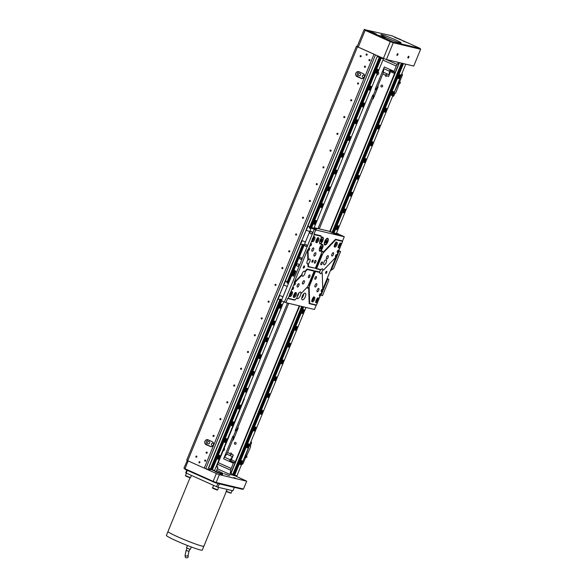 <?xml version="1.0" encoding="UTF-8"?>
<svg xmlns="http://www.w3.org/2000/svg" width="587" height="587" viewBox="0 0 587 587"><rect width="100%" height="100%" fill="white"/><g stroke="black" fill="none" stroke-linecap="round" stroke-linejoin="round"><path stroke-width="0.88" d="M230.097 453.59A0.969 0.88 103.4 0 1 231.704 454.309L230.478 454.837L230.097 453.59L227.58 452.46A3.639 1.512 114.2 0 1 226.692 454.089L224.505 457.178L230.236 459.746L232.43 456.664L226.692 454.089M234.888 444.22A0.969 0.88 103.4 0 1 235.482 442.385A0.969 0.88 103.4 0 1 236.091 443.611A0.969 0.88 103.4 0 1 234.888 444.22M381.433 86.913A0.969 0.88 103.4 0 1 382.027 85.078A0.969 0.88 103.4 0 1 382.636 86.304A0.969 0.88 103.4 0 1 381.433 86.913M385.351 75.033L386.473 74.483L386.965 75.76A0.969 0.88 103.4 0 1 385.791 76.288A0.969 0.88 103.4 0 1 385.351 75.033L382.834 73.903A3.639 1.512 114.2 0 0 383.326 72.179L389.056 74.754A3.639 1.512 -65.8 0 1 388.572 76.479L390.546 71.673A1.211 0.506 114.2 0 0 390.685 70.616M369.663 59.573A0.602 0.543 -76.6 0 0 369.208 60.681A0.602 0.543 -76.6 0 0 369.957 60.3A0.602 0.543 -76.6 0 0 369.663 59.573M360.858 55.618A0.602 0.543 -76.6 0 0 360.411 56.726A0.602 0.543 -76.6 0 0 361.152 56.352A0.602 0.543 -76.6 0 0 360.858 55.618M366.86 54.07A0.602 0.543 -76.6 0 0 366.112 54.452A0.602 0.543 -76.6 0 0 367.146 54.804A0.602 0.543 -76.6 0 0 366.86 54.07M205.413 460.061A0.602 0.543 -76.6 0 0 204.958 461.169A0.602 0.543 -76.6 0 0 205.413 460.061M196.608 456.106A0.602 0.543 -76.6 0 0 196.153 457.214A0.602 0.543 -76.6 0 0 196.608 456.106M199.668 461.72A0.602 0.543 -76.6 0 0 199.213 462.827A0.602 0.543 -76.6 0 0 199.668 461.72M365.173 66.162A0.602 0.543 -76.6 0 0 364.432 66.544A0.602 0.543 -76.6 0 0 364.806 67.307A0.602 0.543 -76.6 0 0 365.173 66.162M358.29 82.943A0.602 0.543 -76.6 0 0 357.835 84.051A0.602 0.543 -76.6 0 0 358.29 82.943M351.408 99.724A0.602 0.543 -76.6 0 0 350.953 100.832A0.602 0.543 -76.6 0 0 351.701 100.458A0.602 0.543 -76.6 0 0 351.408 99.724M344.525 116.505A0.602 0.543 -76.6 0 0 344.07 117.613A0.602 0.543 -76.6 0 0 344.818 117.239A0.602 0.543 -76.6 0 0 344.525 116.505M337.642 133.286A0.602 0.543 -76.6 0 0 337.187 134.394A0.602 0.543 -76.6 0 0 337.936 134.019A0.602 0.543 -76.6 0 0 337.642 133.286M323.679 166.759A0.602 0.543 -76.6 0 0 323.224 167.867A0.602 0.543 -76.6 0 0 323.679 166.759M330.76 150.067A0.602 0.543 -76.6 0 0 330.305 151.175A0.602 0.543 -76.6 0 0 331.053 150.793A0.602 0.543 -76.6 0 0 330.76 150.067M317.002 183.628A0.602 0.543 -76.6 0 0 316.254 184.002A0.602 0.543 -76.6 0 0 316.635 184.766A0.602 0.543 -76.6 0 0 317.002 183.628M310.119 200.409A0.602 0.543 -76.6 0 0 309.371 200.783A0.602 0.543 -76.6 0 0 309.753 201.546A0.602 0.543 -76.6 0 0 310.119 200.409M303.237 217.19A0.602 0.543 -76.6 0 0 302.488 217.564A0.602 0.543 -76.6 0 0 302.87 218.327A0.602 0.543 -76.6 0 0 303.237 217.19M296.354 233.971A0.602 0.543 -76.6 0 0 295.606 234.345A0.602 0.543 -76.6 0 0 295.987 235.108A0.602 0.543 -76.6 0 0 296.354 233.971M289.472 250.752A0.602 0.543 -76.6 0 0 288.731 251.126A0.602 0.543 -76.6 0 0 289.105 251.889A0.602 0.543 -76.6 0 0 289.472 250.752M282.589 267.525A0.602 0.543 -76.6 0 0 282.134 268.633A0.602 0.543 -76.6 0 0 282.875 268.259A0.602 0.543 -76.6 0 0 282.589 267.525M275.707 284.306A0.602 0.543 -76.6 0 0 275.252 285.414A0.602 0.543 -76.6 0 0 275.707 284.306M268.824 301.087A0.602 0.543 -76.6 0 0 268.369 302.195A0.602 0.543 -76.6 0 0 268.824 301.087M261.941 317.868A0.602 0.543 -76.6 0 0 261.486 318.976A0.602 0.543 -76.6 0 0 261.941 317.868M255.059 334.649A0.602 0.543 -76.6 0 0 254.604 335.757A0.602 0.543 -76.6 0 0 255.352 335.382A0.602 0.543 -76.6 0 0 255.059 334.649M248.176 351.43A0.602 0.543 -76.6 0 0 247.721 352.538A0.602 0.543 -76.6 0 0 248.47 352.156A0.602 0.543 -76.6 0 0 248.176 351.43M241.294 368.21A0.602 0.543 -76.6 0 0 240.839 369.318A0.602 0.543 -76.6 0 0 241.587 368.937A0.602 0.543 -76.6 0 0 241.294 368.21M234.411 384.991A0.602 0.543 -76.6 0 0 233.956 386.099A0.602 0.543 -76.6 0 0 234.705 385.718A0.602 0.543 -76.6 0 0 234.411 384.991M227.529 401.772A0.602 0.543 -76.6 0 0 226.787 402.146A0.602 0.543 -76.6 0 0 227.162 402.909A0.602 0.543 -76.6 0 0 227.529 401.772M220.653 418.553A0.602 0.543 -76.6 0 0 219.905 418.927A0.602 0.543 -76.6 0 0 220.286 419.69A0.602 0.543 -76.6 0 0 220.653 418.553M213.771 435.334A0.602 0.543 -76.6 0 0 213.022 435.708A0.602 0.543 -76.6 0 0 213.404 436.471A0.602 0.543 -76.6 0 0 213.771 435.334M206.888 452.107A0.602 0.543 -76.6 0 0 206.14 452.489A0.602 0.543 -76.6 0 0 206.521 453.252A0.602 0.543 -76.6 0 0 206.888 452.107M364.49 75.716A1.247 1.13 -76.6 0 0 362.421 76.002A1.247 1.13 -76.6 0 0 364.087 77.396M359.941 73.412A1.247 1.13 -76.6 0 0 358.4 74.197A1.247 1.13 -76.6 0 0 359.178 75.774A1.247 1.13 -76.6 0 0 359.941 73.412M213.543 443.765A1.247 1.13 -76.6 0 0 211.474 444.051A1.247 1.13 -76.6 0 0 213.14 445.445M208.994 441.453A1.247 1.13 -76.6 0 0 207.453 442.246A1.247 1.13 -76.6 0 0 208.231 443.823A1.247 1.13 -76.6 0 0 208.994 441.453M389.056 74.754L389.563 71.269L383.832 68.694A3.639 1.512 -65.8 0 1 384.316 66.969L394.075 71.35A3.639 1.512 114.2 0 0 394.002 71.533L394.53 72.238A1.211 0.506 -65.8 0 1 394.567 72.252A1.211 0.506 -65.8 0 1 394.567 73.478L329.755 231.513M299.267 305.849L235.365 461.646A1.211 0.506 -65.8 0 1 234.411 462.651L233.45 463.004A3.639 1.512 114.2 0 0 233.377 463.187L223.618 458.807A3.639 1.512 -65.8 0 1 224.505 457.178M218.239 462.659L231.205 468.477L233.377 463.187M231.205 468.477A3.639 1.512 114.2 0 0 230.713 470.202L230.089 474.516L232.078 474.993L232.393 474.23M398.551 62.435L397.135 64.423A3.639 1.512 114.2 0 0 396.247 66.052L382.907 60.065M394.075 71.35L396.247 66.052M394.016 72.113L389.995 70.308L389.981 69.728L394.002 71.533M383.832 68.694L383.326 72.179M233.45 463.004L229.429 461.191A3.639 1.512 -65.8 0 1 230.236 459.746M231.704 454.309L233.318 455.035A3.639 1.512 -65.8 0 1 232.43 456.664M210.131 446.516A2.649 2.399 -76.6 0 0 213.404 444.851A2.649 2.399 -76.6 0 0 212.134 441.637L208.114 439.824A2.649 2.399 -76.6 0 0 204.834 441.497A2.649 2.399 -76.6 0 0 206.11 444.711L210.924 446.707M187.745 460.729L186.725 460.069L356.485 46.153L357.505 46.821L187.745 460.729L204.247 468.14L374 54.224L374.755 54.51M357.505 46.821L374 54.224M361.078 78.475A2.649 2.399 -76.6 0 0 364.351 76.802A2.649 2.399 -76.6 0 0 363.082 73.588L359.061 71.783A2.649 2.399 -76.6 0 0 355.781 73.448A2.649 2.399 -76.6 0 0 357.057 76.67L361.871 78.665M359.398 71.937A2.649 2.399 -76.6 0 0 358.466 77.007L362.15 78.658M208.451 439.979A2.649 2.399 -76.6 0 0 207.519 445.049L211.203 446.7M233.318 455.035L231.344 459.841L235.365 461.646M382.834 73.903L377.683 86.48L378.182 86.7A3.639 1.512 -65.8 0 1 375.585 89.716L373.288 95.307L372.789 95.087L318.029 228.592M373.288 95.307A3.639 1.512 -65.8 0 1 373.178 98.917L378.182 86.7M373.178 98.917L372.672 98.689L319.277 228.886M288.738 303.332L237.742 427.674L238.249 427.901A3.639 1.512 -65.8 0 1 235.651 430.917L233.355 436.508L232.856 436.28L223.618 458.807M233.355 436.508A3.639 1.512 -65.8 0 1 233.237 440.111L238.249 427.901M233.237 440.111L232.738 439.89L227.58 452.46M287.498 303.039L235.145 430.689A3.639 1.512 114.2 0 0 237.742 427.674M372.672 98.689A3.639 1.512 114.2 0 0 372.789 95.087M384.316 66.969L375.078 89.488A3.639 1.512 114.2 0 0 377.683 86.48M232.738 439.89A3.639 1.512 114.2 0 0 232.856 436.28M357.278 46.344L356.485 46.153M375.489 54.84L205.743 468.712L210.219 469.776L210.498 469.086M232.114 474.905L235.262 475.903L235.46 475.419M302.496 306.619L233.274 475.426M230.089 474.516L217.293 468.771M205.743 468.712L204.247 468.14M235.651 430.917L235.145 430.689M375.585 89.716L375.078 89.488M376.803 74.945A1.82 1.651 -76.6 0 0 378.123 71.731M223.111 450.794A1.82 1.651 -76.6 0 0 224.263 447.984M389.563 71.269A3.639 1.512 -65.8 0 1 389.981 69.728M234.411 462.651L229.891 460.722L233.919 462.534M230.39 460.846A1.211 0.506 114.2 0 0 231.344 459.841M229.429 461.191L229.891 460.722M394.002 72.106L389.995 70.308M240.626 462.167L241.44 461.925L240.831 461.859L240.545 462.864M241.125 462.395L240.619 462.336M240.648 462.424L241.198 462.864M247.626 445.239L247.325 446.047M247.897 445.364L247.597 445.753M247.354 446.01L247.648 446.612L247.912 445.893M247.494 445.871L247.919 446.34M254.376 428.62L255.213 428.393L254.619 428.275L254.296 429.302M254.89 428.848L254.413 428.811M254.34 429.244L254.685 429.699L254.846 429.002M254.45 428.928L254.941 429.332M261.296 411.795L262.081 411.509L261.42 411.597L261.222 412.522M261.78 412.008L261.222 411.927L261.743 412.162M261.479 412.551L261.897 412.419M268.795 395.3L268.604 395.733L267.958 395.469L268.707 395.777L268.655 395.124M268.178 395.726L268.464 395.058M275.164 378.476L275.839 378.285L275.164 378.322M275.501 378.622L275.12 378.637M274.877 378.886L275.164 379.503L275.435 378.784M275.435 378.241L275.098 379.026M275.01 378.754L275.435 379.231M253.004 372.921L252.476 374.183L253.246 373.633L253.21 372.393L252.718 373.596M253.32 373.171L253.144 373.581M225.657 440.14L225.716 439.509L225.65 440.272L225.144 440.052L225.173 440.72M225.782 440.331L225.584 440.771L224.953 440.485L225.687 440.815L225.474 440.059M232.342 423.234L232.078 423.902M232.525 423.315L232.283 423.99M232.694 423.432L232.65 423.887M232.547 423.843L231.872 423.638M239.144 406.373L238.674 407.084M239.364 406.475L239.261 407.099L238.843 406.908M238.682 407.062L238.916 407.789L239.261 407.099M239.569 406.688L239.092 406.681M245.968 389.621L245.85 390.458M246.232 389.739L245.836 390.106M245.718 390.208L245.872 390.979L246.18 390.267M246.489 389.775L245.953 389.812M253.18 373.009L252.902 373.677M376.15 71.152A2.121 0.88 114.2 0 0 376.157 73.294A2.121 0.88 114.2 0 0 377.889 71.563A2.121 0.88 114.2 0 0 377.889 69.42A2.121 0.88 114.2 0 0 376.15 71.152M369.274 87.933A2.121 0.88 114.2 0 0 369.274 90.075A2.121 0.88 114.2 0 0 371.006 88.344A2.121 0.88 114.2 0 0 371.006 86.201A2.121 0.88 114.2 0 0 369.274 87.933M362.392 104.713A2.121 0.88 114.2 0 0 362.392 106.856A2.121 0.88 114.2 0 0 364.131 105.124A2.121 0.88 114.2 0 0 364.123 102.982A2.121 0.88 114.2 0 0 362.392 104.713M355.509 121.487A2.121 0.88 114.2 0 0 355.509 123.637A2.121 0.88 114.2 0 0 357.248 121.905A2.121 0.88 114.2 0 0 357.248 119.763A2.121 0.88 114.2 0 0 355.509 121.487M348.627 138.268A2.121 0.88 114.2 0 0 348.627 140.41A2.121 0.88 114.2 0 0 350.366 138.686A2.121 0.88 114.2 0 0 350.366 136.544A2.121 0.88 114.2 0 0 348.627 138.268M341.744 155.049A2.121 0.88 114.2 0 0 341.744 157.191A2.121 0.88 114.2 0 0 343.483 155.467A2.121 0.88 114.2 0 0 343.483 153.324A2.121 0.88 114.2 0 0 341.744 155.049M334.861 171.83A2.121 0.88 114.2 0 0 334.861 173.972A2.121 0.88 114.2 0 0 336.6 172.248A2.121 0.88 114.2 0 0 336.6 170.105A2.121 0.88 114.2 0 0 334.861 171.83M327.979 188.61A2.121 0.88 114.2 0 0 327.979 190.753A2.121 0.88 114.2 0 0 329.718 189.029A2.121 0.88 114.2 0 0 329.718 186.886A2.121 0.88 114.2 0 0 327.979 188.61M321.096 205.391A2.121 0.88 114.2 0 0 321.096 207.534A2.121 0.88 114.2 0 0 322.835 205.81A2.121 0.88 114.2 0 0 322.835 203.667A2.121 0.88 114.2 0 0 321.096 205.391M314.214 222.172A2.121 0.88 114.2 0 0 314.214 224.315A2.121 0.88 114.2 0 0 315.953 222.59A2.121 0.88 114.2 0 0 315.953 220.441A2.121 0.88 114.2 0 0 314.214 222.172M295.151 270.754A2.121 0.88 114.2 0 0 293.566 272.515A2.121 0.88 114.2 0 0 293.515 274.628M279.801 306.076A2.121 0.88 114.2 0 0 279.801 308.219A2.121 0.88 114.2 0 0 281.54 306.487A2.121 0.88 114.2 0 0 281.54 304.345A2.121 0.88 114.2 0 0 279.801 306.076M272.918 322.85A2.121 0.88 114.2 0 0 272.926 324.993A2.121 0.88 114.2 0 0 274.657 323.268A2.121 0.88 114.2 0 0 274.657 321.126A2.121 0.88 114.2 0 0 272.918 322.85M266.043 339.631A2.121 0.88 114.2 0 0 266.043 341.773A2.121 0.88 114.2 0 0 267.782 340.049A2.121 0.88 114.2 0 0 267.775 337.907A2.121 0.88 114.2 0 0 266.043 339.631M259.161 356.412A2.121 0.88 114.2 0 0 259.161 358.554A2.121 0.88 114.2 0 0 260.899 356.83A2.121 0.88 114.2 0 0 260.899 354.687A2.121 0.88 114.2 0 0 259.161 356.412M252.278 373.193A2.121 0.88 114.2 0 0 252.278 375.335A2.121 0.88 114.2 0 0 254.017 373.611A2.121 0.88 114.2 0 0 254.017 371.468A2.121 0.88 114.2 0 0 252.278 373.193M245.395 389.973A2.121 0.88 114.2 0 0 245.395 392.116A2.121 0.88 114.2 0 0 247.134 390.392A2.121 0.88 114.2 0 0 247.134 388.249A2.121 0.88 114.2 0 0 245.395 389.973M238.513 406.754A2.121 0.88 114.2 0 0 238.513 408.897A2.121 0.88 114.2 0 0 240.252 407.173A2.121 0.88 114.2 0 0 240.252 405.03A2.121 0.88 114.2 0 0 238.513 406.754M231.63 423.535A2.121 0.88 114.2 0 0 231.63 425.678A2.121 0.88 114.2 0 0 233.369 423.946A2.121 0.88 114.2 0 0 233.369 421.804A2.121 0.88 114.2 0 0 231.63 423.535M224.748 440.316A2.121 0.88 114.2 0 0 224.748 442.459A2.121 0.88 114.2 0 0 226.487 440.727A2.121 0.88 114.2 0 0 226.487 438.584A2.121 0.88 114.2 0 0 224.748 440.316M217.865 457.097A2.121 0.88 114.2 0 0 217.865 459.239A2.121 0.88 114.2 0 0 219.604 457.508A2.121 0.88 114.2 0 0 219.604 455.365A2.121 0.88 114.2 0 0 217.865 457.097M307.845 226.244L377.228 56.44L306.069 229.957M301.784 240.391L283.587 284.768M279.302 295.21L208.392 468.11L211.452 469.446M377.228 56.44L381.726 58.003M311.741 227.477L381.154 58.223L383.443 58.766L313.957 228.189L312.519 227.844M283.763 301.799L214.6 470.436L212.318 469.894L281.621 300.918M294.3 269.998L291.959 275.707M295.599 271.862A2.121 0.88 114.2 0 0 295.43 270.878M300.456 244.265L285.363 281.063M277.974 299.084L208.598 468.243M377.434 56.572L379.253 57.387L309.767 226.809L310.156 226.949M302.261 245.117L287.285 281.628L287.674 281.76M279.779 299.928L210.417 469.064M311.022 227.184L380.471 57.915L379.253 57.387M379.877 57.621L310.42 226.978M302.811 245.535L287.938 281.789M280.329 300.353L211.041 469.292M380.06 57.665L310.596 227.03M302.973 245.615L288.114 281.848M280.491 300.434L211.217 469.336M380.281 57.797L310.839 227.118M303.208 245.726L288.356 281.936M280.725 300.544L211.613 469.571M303.384 245.806L288.54 282.002M280.902 300.625L211.606 469.593L212.318 469.894M380.442 57.922L380.853 58.106L311.44 227.352M303.883 245.858L302.532 245.197L303.824 245.997L288.958 282.164M281.32 300.801L212.017 469.783M381.741 57.981L383.443 58.766M288.914 282.354L287.711 281.753L288.987 282.178M288.848 282.508L287.711 281.753M282.435 301.204L280.05 300.008M281.4 300.676L280.05 300.016M287.351 282.288L288.679 282.927M287.285 281.628L285.333 281.056L283.778 284.856L285.539 281.188L287.248 281.951L286.882 282.846L288.43 283.543M283.976 284.988L287.234 286.449L283.675 284.878L279.412 295.283L282.963 296.875M288.444 283.506L286.882 282.846M287.102 282.905L287.469 282.009M279.485 295.312L277.945 299.062L281.562 300.287M283.792 284.82L279.412 295.283M281.775 299.766L280.226 299.069L279.86 299.964M279.705 295.415L278.15 299.194M280.219 299.686L280.432 299.165M288.672 282.941L287.329 282.34M311.968 227.573L310.193 226.934L311.968 227.573M312.651 227.939L309.092 226.809L309.951 227.191L309.364 228.035L310.912 228.725M315.938 228.526L314.17 227.881L315.938 228.526M316.628 228.893L314.016 228.035M309.833 227.47L311.161 228.108L309.951 227.191M309.767 226.809L307.815 226.237L306.253 230.038L308.021 226.369L309.731 227.14M306.458 230.177L309.716 231.638L306.157 230.06L301.894 240.465L305.438 242.057M310.927 228.688L309.364 228.035M309.584 228.086L309.811 227.529M301.967 240.501L300.427 244.251L304.044 245.469M306.275 230.001L301.894 240.465M312.658 228.365L315.887 229.033L313.972 228.16M304.257 244.948L302.709 244.258L302.342 245.153M302.188 240.597L300.632 244.383M302.701 244.867L302.914 244.346M315.85 228.526L314.676 228.086L315.85 228.526M311.227 227.426L311.609 227.463M334.319 232.914L332.55 232.269L334.319 232.914M335.008 233.281L332.271 232.511M338.295 233.861L336.52 233.215L338.295 233.861M338.985 234.228L336.373 233.369M330.342 231.777L332.059 232.547M332.088 232.474L331.45 232.144L332.337 232.364M401.442 63.125L332.125 232.144L330.378 231.704M330.129 231.682L399.483 62.655M335.008 233.699L338.244 234.367L336.322 233.494M334.876 233.186L336.307 233.523L405.771 64.159M332.125 232.144L332.513 232.283M337.936 233.824L337.033 233.421L337.943 233.751M333.966 232.797L333.056 232.474L333.937 232.87M398.507 76.486A2.121 0.88 114.2 0 0 398.507 78.629A2.121 0.88 114.2 0 0 400.246 76.904A2.121 0.88 114.2 0 0 400.246 74.754A2.121 0.88 114.2 0 0 398.507 76.486M391.624 93.267A2.121 0.88 114.2 0 0 391.624 95.41A2.121 0.88 114.2 0 0 393.363 93.678A2.121 0.88 114.2 0 0 393.363 91.535A2.121 0.88 114.2 0 0 391.624 93.267M384.742 110.048A2.121 0.88 114.2 0 0 384.742 112.19A2.121 0.88 114.2 0 0 386.481 110.459A2.121 0.88 114.2 0 0 386.481 108.316A2.121 0.88 114.2 0 0 384.742 110.048M377.859 126.829A2.121 0.88 114.2 0 0 377.859 128.971A2.121 0.88 114.2 0 0 379.598 127.24A2.121 0.88 114.2 0 0 379.598 125.097A2.121 0.88 114.2 0 0 377.859 126.829M370.977 143.61A2.121 0.88 114.2 0 0 370.984 145.752A2.121 0.88 114.2 0 0 372.716 144.02A2.121 0.88 114.2 0 0 372.716 141.878A2.121 0.88 114.2 0 0 370.977 143.61M364.101 160.39A2.121 0.88 114.2 0 0 364.101 162.533A2.121 0.88 114.2 0 0 365.833 160.801A2.121 0.88 114.2 0 0 365.833 158.659A2.121 0.88 114.2 0 0 364.101 160.39M357.219 177.164A2.121 0.88 114.2 0 0 357.219 179.306A2.121 0.88 114.2 0 0 358.958 177.582A2.121 0.88 114.2 0 0 358.95 175.44A2.121 0.88 114.2 0 0 357.219 177.164M350.336 193.945A2.121 0.88 114.2 0 0 350.336 196.087A2.121 0.88 114.2 0 0 352.075 194.363A2.121 0.88 114.2 0 0 352.075 192.22A2.121 0.88 114.2 0 0 350.336 193.945M343.454 210.726A2.121 0.88 114.2 0 0 343.454 212.868A2.121 0.88 114.2 0 0 345.193 211.144A2.121 0.88 114.2 0 0 345.193 209.001A2.121 0.88 114.2 0 0 343.454 210.726M336.571 227.507A2.121 0.88 114.2 0 0 336.571 229.649A2.121 0.88 114.2 0 0 338.31 227.925A2.121 0.88 114.2 0 0 338.31 225.782A2.121 0.88 114.2 0 0 336.571 227.507M302.158 311.411A2.121 0.88 114.2 0 0 302.158 313.553A2.121 0.88 114.2 0 0 303.897 311.822A2.121 0.88 114.2 0 0 303.897 309.679A2.121 0.88 114.2 0 0 302.158 311.411M295.276 328.192A2.121 0.88 114.2 0 0 295.276 330.334A2.121 0.88 114.2 0 0 297.015 328.603A2.121 0.88 114.2 0 0 297.015 326.46A2.121 0.88 114.2 0 0 295.276 328.192M288.393 344.973A2.121 0.88 114.2 0 0 288.393 347.115A2.121 0.88 114.2 0 0 290.132 345.383A2.121 0.88 114.2 0 0 290.132 343.241A2.121 0.88 114.2 0 0 288.393 344.973M281.511 361.746A2.121 0.88 114.2 0 0 281.511 363.889A2.121 0.88 114.2 0 0 283.25 362.164A2.121 0.88 114.2 0 0 283.25 360.022A2.121 0.88 114.2 0 0 281.511 361.746M274.628 378.527A2.121 0.88 114.2 0 0 274.628 380.669A2.121 0.88 114.2 0 0 276.367 378.945A2.121 0.88 114.2 0 0 276.367 376.803A2.121 0.88 114.2 0 0 274.628 378.527M267.745 395.308A2.121 0.88 114.2 0 0 267.753 397.45A2.121 0.88 114.2 0 0 269.484 395.726A2.121 0.88 114.2 0 0 269.484 393.584A2.121 0.88 114.2 0 0 267.745 395.308M260.87 412.089A2.121 0.88 114.2 0 0 260.87 414.231A2.121 0.88 114.2 0 0 262.609 412.507A2.121 0.88 114.2 0 0 262.602 410.364A2.121 0.88 114.2 0 0 260.87 412.089M253.988 428.87A2.121 0.88 114.2 0 0 253.988 431.012A2.121 0.88 114.2 0 0 255.727 429.288A2.121 0.88 114.2 0 0 255.719 427.145A2.121 0.88 114.2 0 0 253.988 428.87M247.105 445.65A2.121 0.88 114.2 0 0 247.105 447.793A2.121 0.88 114.2 0 0 248.844 446.069A2.121 0.88 114.2 0 0 248.844 443.926A2.121 0.88 114.2 0 0 247.105 445.65M240.222 462.431A2.121 0.88 114.2 0 0 240.222 464.574A2.121 0.88 114.2 0 0 241.961 462.842A2.121 0.88 114.2 0 0 241.961 460.7A2.121 0.88 114.2 0 0 240.222 462.431M399.248 62.596L329.938 231.594M299.465 305.893L230.75 473.445L233.809 474.78M305.988 307.449L236.957 475.778L234.668 475.228L303.706 306.906M403.489 63.609L334.091 232.812M299.7 305.952L230.948 473.584M301.659 306.421L232.768 474.399M402.102 63.279L332.778 232.313M302.32 306.575L233.391 474.626M402.278 63.323L332.946 232.364M402.535 63.381L333.196 232.452M302.753 306.678L233.795 474.81L234.668 475.228M402.726 63.433L333.379 232.518M302.943 306.722L233.956 474.934M403.174 63.535L333.798 232.687M303.391 306.832L234.367 475.118M282.237 361.475L281.958 362.142M282.42 361.555L282.142 362.223M282.56 361.709L282.486 362.186M289.12 344.694L288.841 345.361M289.303 344.774L289.024 345.442M289.442 344.929L289.369 345.405M295.914 328.639L295.408 329.028L296.325 328.478L295.643 328.008L296.325 328.478M295.899 328.639L295.804 327.729L296.354 327.392L296.164 328.243M302.863 311.088L302.298 311.814L302.65 312.409L302.833 311.851L302.356 311.638M303.053 311.176L302.833 311.851M303.237 311.257L303.208 311.69M303.105 311.646L302.408 311.477L302.921 311.726M344.173 210.447L343.894 211.122M344.356 210.535L344.085 211.203M344.503 210.689L344.422 211.166M351.055 193.673L350.777 194.341M351.239 193.754L350.96 194.422M351.386 193.908L351.305 194.385M351.209 194.341L350.556 194.092M357.938 176.892L357.659 177.56M358.121 176.973L357.843 177.641M358.268 177.127L358.187 177.604M337.29 227.228L337.011 227.903M337.474 227.316L337.202 227.983M337.62 227.47L337.54 227.947M335.581 171.551L335.302 172.226M335.764 171.639L335.493 172.307M335.911 171.793L335.837 172.27M328.698 188.332L328.404 188.919M328.881 188.42L328.61 189.087M329.028 188.574L328.955 189.051M321.815 205.112L321.537 205.788M321.999 205.201L321.727 205.868M322.146 205.355L322.072 205.824M314.933 221.893L314.654 222.561M315.116 221.974L314.845 222.649M315.263 222.135L315.19 222.605M294.226 272.148L293.742 272.83M294.432 272.243L294.292 272.889L293.801 272.662M293.742 272.816L293.926 273.557L294.292 272.889M294.667 272.214L294.703 272.581M294.601 272.537L294.109 272.5M259.659 356.302L260.379 356.089L259.909 355.715L259.41 356.823M260.041 356.47L259.667 356.485M259.439 356.786L259.748 357.351L259.982 356.632M259.593 356.617L260.012 357.043M280.527 305.798L280.248 306.465M280.711 305.878L280.432 306.546M280.85 306.032L280.777 306.509M273.645 322.579L273.366 323.246M273.828 322.659L273.549 323.327M273.968 322.813L273.894 323.29M266.227 339.961L266.498 340.651L266.454 339.778M266.63 339.286L266.19 339.99M266.887 339.403L266.814 339.939M267.122 339.469L266.608 339.499M218.291 456.811L219.083 456.532L218.43 456.583L218.1 458.109L218.254 457.456L218.635 457.845L218.878 457.449L218.21 456.935L218.878 457.449M342.463 154.777L342.184 155.445M342.647 154.858L342.375 155.526M342.793 155.012L342.72 155.489M349.346 137.996L349.067 138.664M349.529 138.077L349.258 138.745M349.676 138.231L349.595 138.708M363.111 104.435L362.832 105.102M363.294 104.515L363.015 105.19M363.441 104.669L363.36 105.146M356.228 121.215L355.949 121.883M356.412 121.296L356.133 121.964M356.558 121.45L356.478 121.927M356.382 121.883L355.729 121.634M369.993 87.654L369.715 88.321M370.177 87.734L369.898 88.41M370.316 87.896L370.243 88.366M376.876 70.873L376.597 71.541M377.059 70.954L376.781 71.629M377.199 71.115L377.125 71.585M364.82 160.112L364.542 160.779M365.004 160.192L364.725 160.86M365.143 160.346L365.07 160.823M371.703 143.331L371.424 143.998M371.887 143.411L371.608 144.086M372.026 143.566L371.953 144.042M378.586 126.55L378.307 127.218M378.769 126.631L378.49 127.306M378.909 126.792L378.835 127.262M378.732 127.218L378.087 126.968M385.468 109.769L385.189 110.437M385.652 109.85L385.373 110.525M385.791 110.011L385.718 110.481M385.615 110.437L384.962 110.187M392.343 92.988L392.05 93.568M392.534 93.069L392.255 93.744M392.674 93.23L392.6 93.7M399.226 76.207L398.955 76.875M399.417 76.288L399.138 76.963M399.556 76.449L399.483 76.919M334.539 244.918A1.049 0.433 114.2 0 0 334.561 245.102A1.049 0.433 114.2 0 0 334.994 245.205A1.049 0.433 114.2 0 0 335.551 244.412A1.049 0.433 114.2 0 0 335.683 243.524A1.049 0.433 114.2 0 0 335.25 243.422A1.049 0.433 114.2 0 0 335.184 243.473M334.561 245.102L335.551 244.412L335.683 243.524L335.25 243.422M334.847 244.104L335.551 244.412M334.561 245.014L334.994 245.205M338.508 245.872A1.049 0.433 114.2 0 0 338.538 246.048A1.049 0.433 114.2 0 0 338.963 246.151A1.049 0.433 114.2 0 0 339.528 245.366A1.049 0.433 114.2 0 0 339.653 244.471A1.049 0.433 114.2 0 0 339.227 244.368A1.049 0.433 114.2 0 0 339.161 244.419M338.538 246.048L339.528 245.366L339.653 244.471L339.227 244.368M338.824 245.05L339.528 245.366M338.538 245.96L338.963 246.151M316.026 300.683A1.049 0.433 114.2 0 0 316.041 300.786A1.049 0.433 114.2 0 0 316.415 301.014A1.049 0.433 114.2 0 0 316.987 300.302A1.049 0.433 114.2 0 0 317.193 299.37A1.049 0.433 114.2 0 0 316.819 299.143A1.049 0.433 114.2 0 0 316.679 299.238M316.041 300.786L316.415 301.014L316.987 300.302L316.819 299.143M316.29 299.986L316.987 300.302M316.775 299.179L317.193 299.37M312.057 299.737A1.049 0.433 114.2 0 0 312.079 299.913A1.049 0.433 114.2 0 0 312.511 300.016A1.049 0.433 114.2 0 0 313.069 299.231A1.049 0.433 114.2 0 0 313.201 298.343A1.049 0.433 114.2 0 0 312.768 298.24A1.049 0.433 114.2 0 0 312.702 298.284M312.079 299.913L313.069 299.231L313.201 298.343L312.768 298.24M312.365 298.915L313.069 299.231M312.086 299.825L312.511 300.016M293.676 295.349A1.049 0.433 114.2 0 0 293.698 295.525A1.049 0.433 114.2 0 0 294.131 295.628A1.049 0.433 114.2 0 0 294.689 294.843A1.049 0.433 114.2 0 0 294.821 293.955A1.049 0.433 114.2 0 0 294.388 293.852A1.049 0.433 114.2 0 0 294.322 293.896M293.698 295.525L294.689 294.843L294.821 293.955L294.388 293.852M293.984 294.527L294.689 294.843M293.705 295.437L294.131 295.628M290.411 292.906A1.049 0.433 114.2 0 0 289.853 293.691A1.049 0.433 114.2 0 0 289.729 294.579A1.049 0.433 114.2 0 0 290.154 294.681A1.049 0.433 114.2 0 0 290.712 293.896A1.049 0.433 114.2 0 0 290.844 293.008A1.049 0.433 114.2 0 0 290.411 292.906L289.729 294.579L290.712 293.896L290.844 293.008L290.411 292.906M289.934 293.544L290.712 293.896M289.729 294.491L290.154 294.681M316.158 240.531A1.049 0.433 114.2 0 0 316.18 240.714A1.049 0.433 114.2 0 0 316.613 240.817A1.049 0.433 114.2 0 0 317.171 240.032A1.049 0.433 114.2 0 0 317.303 239.136A1.049 0.433 114.2 0 0 316.87 239.034A1.049 0.433 114.2 0 0 316.804 239.085M316.18 240.714L317.171 240.032L317.303 239.136L316.87 239.034M316.466 239.716L317.171 240.032M316.18 240.626L316.613 240.817M312.893 238.087A1.049 0.433 114.2 0 0 312.335 238.872A1.049 0.433 114.2 0 0 312.203 239.767A1.049 0.433 114.2 0 0 312.636 239.87A1.049 0.433 114.2 0 0 313.194 239.078A1.049 0.433 114.2 0 0 313.326 238.19A1.049 0.433 114.2 0 0 312.893 238.087L312.203 239.767L313.194 239.078L313.326 238.19L312.893 238.087M312.416 238.733L313.194 239.078M312.211 239.672L312.636 239.87M306.172 244.632A0.91 0.822 -76.6 0 0 305.049 245.205A0.91 0.822 -76.6 0 0 305.614 246.357A0.91 0.822 -76.6 0 0 306.172 244.632M300.896 257.502A0.91 0.822 -76.6 0 0 299.766 258.075A0.91 0.822 -76.6 0 0 300.339 259.227A0.91 0.822 -76.6 0 0 300.896 257.502M311.565 231.491A1.211 1.101 -76.6 0 0 310.061 232.254A1.211 1.101 -76.6 0 0 310.824 233.787A1.211 1.101 -76.6 0 0 311.565 231.491M312.203 232.408A1.211 1.101 -76.6 0 0 311.99 233.281M298.255 263.93A1.211 1.101 -76.6 0 0 296.758 264.693A1.211 1.101 -76.6 0 0 297.514 266.227A1.211 1.101 -76.6 0 0 298.255 263.93M298.893 264.854A1.211 1.101 -76.6 0 0 298.688 265.728M312.996 260.063A1.211 0.506 -65.8 0 1 313.032 260.07A1.211 0.506 -65.8 0 1 313.018 261.34A1.211 0.506 -65.8 0 1 312.079 262.294A1.211 0.506 -65.8 0 1 312.042 262.286A1.211 0.506 -65.8 0 1 312.064 261.017A1.211 0.506 -65.8 0 1 312.996 260.063M312.042 276.286A1.211 0.506 114.2 0 0 312.196 276.998A1.211 0.506 114.2 0 0 312.233 277.005A1.211 0.506 114.2 0 0 312.761 276.719L313.37 275.237A1.211 0.506 114.2 0 0 313.187 274.782A1.211 0.506 114.2 0 0 313.15 274.775A1.211 0.506 114.2 0 0 312.453 275.281M317.303 291.79A1.82 0.756 114.2 0 0 318.704 290.36A1.82 0.756 114.2 0 0 318.734 288.452A1.82 0.756 114.2 0 0 318.675 288.437A1.82 0.756 114.2 0 0 317.274 289.868A1.82 0.756 114.2 0 0 317.244 291.776A1.82 0.756 114.2 0 0 317.303 291.79M297.433 287.05A1.82 0.756 114.2 0 0 298.834 285.612A1.82 0.756 114.2 0 0 298.864 283.712A1.82 0.756 114.2 0 0 298.805 283.69A1.82 0.756 114.2 0 0 297.404 285.128A1.82 0.756 114.2 0 0 297.374 287.028A1.82 0.756 114.2 0 0 297.433 287.05M312.108 251.251A1.82 0.756 114.2 0 0 313.517 249.82A1.82 0.756 114.2 0 0 313.546 247.912A1.82 0.756 114.2 0 0 313.487 247.897A1.82 0.756 114.2 0 0 312.079 249.328A1.82 0.756 114.2 0 0 312.057 251.229A1.82 0.756 114.2 0 0 312.108 251.251M331.985 255.991A1.82 0.756 114.2 0 0 333.387 254.56A1.82 0.756 114.2 0 0 333.416 252.659A1.82 0.756 114.2 0 0 333.357 252.637A1.82 0.756 114.2 0 0 331.956 254.068A1.82 0.756 114.2 0 0 331.926 255.976A1.82 0.756 114.2 0 0 331.985 255.991M321.36 291.534A1.211 0.506 114.2 0 0 322.3 290.58A1.211 0.506 114.2 0 0 322.314 289.31A1.211 0.506 114.2 0 0 322.278 289.296A1.211 0.506 114.2 0 0 321.338 290.249A1.211 0.506 114.2 0 0 321.324 291.519A1.211 0.506 114.2 0 0 321.36 291.534M294.285 285.069A1.211 0.506 114.2 0 0 295.224 284.115A1.211 0.506 114.2 0 0 295.239 282.846A1.211 0.506 114.2 0 0 295.202 282.831A1.211 0.506 114.2 0 0 294.27 283.792A1.211 0.506 114.2 0 0 294.248 285.055A1.211 0.506 114.2 0 0 294.285 285.069M335.588 256.857A1.211 0.506 114.2 0 0 336.52 255.895A1.211 0.506 114.2 0 0 336.542 254.626A1.211 0.506 114.2 0 0 336.505 254.619A1.211 0.506 114.2 0 0 335.566 255.572A1.211 0.506 114.2 0 0 335.544 256.842A1.211 0.506 114.2 0 0 335.588 256.857M308.513 250.392A1.211 0.506 114.2 0 0 309.444 249.438A1.211 0.506 114.2 0 0 309.466 248.169A1.211 0.506 114.2 0 0 309.43 248.154A1.211 0.506 114.2 0 0 308.491 249.108A1.211 0.506 114.2 0 0 308.469 250.378A1.211 0.506 114.2 0 0 308.513 250.392M319.511 296.031A1.24 0.514 114.2 0 0 320.473 295.056A1.24 0.514 114.2 0 0 320.495 293.757A1.24 0.514 114.2 0 0 320.458 293.742A1.24 0.514 114.2 0 0 319.497 294.725A1.24 0.514 114.2 0 0 319.475 296.024A1.24 0.514 114.2 0 0 319.511 296.031M292.443 289.574A1.24 0.514 114.2 0 0 293.397 288.591A1.24 0.514 114.2 0 0 293.419 287.292A1.24 0.514 114.2 0 0 293.383 287.278A1.24 0.514 114.2 0 0 292.421 288.261A1.24 0.514 114.2 0 0 292.399 289.56A1.24 0.514 114.2 0 0 292.443 289.574M310.332 245.946A1.24 0.514 114.2 0 0 311.293 244.962A1.24 0.514 114.2 0 0 311.315 243.664A1.24 0.514 114.2 0 0 311.271 243.649A1.24 0.514 114.2 0 0 310.31 244.632A1.24 0.514 114.2 0 0 310.296 245.931A1.24 0.514 114.2 0 0 310.332 245.946M337.408 252.41A1.24 0.514 114.2 0 0 338.369 251.427A1.24 0.514 114.2 0 0 338.391 250.128A1.24 0.514 114.2 0 0 338.347 250.113A1.24 0.514 114.2 0 0 337.386 251.097A1.24 0.514 114.2 0 0 337.371 252.395A1.24 0.514 114.2 0 0 337.408 252.41M309.833 281.672A1.211 0.506 114.2 0 0 310.009 282.002A1.211 0.506 114.2 0 0 310.046 282.009A1.211 0.506 114.2 0 0 311 281.012A1.211 0.506 114.2 0 0 311 279.786A1.211 0.506 114.2 0 0 310.963 279.779A1.211 0.506 114.2 0 0 310.538 279.962M319.012 259.3A1.211 0.506 114.2 0 0 319.181 259.63A1.211 0.506 114.2 0 0 319.225 259.637A1.211 0.506 114.2 0 0 320.179 258.64A1.211 0.506 114.2 0 0 320.179 257.414A1.211 0.506 114.2 0 0 320.142 257.399A1.211 0.506 114.2 0 0 319.71 257.59M303.457 268.156A1.211 0.506 114.2 0 0 304.396 267.202A1.211 0.506 114.2 0 0 304.411 265.933A1.211 0.506 114.2 0 0 304.374 265.918A1.211 0.506 114.2 0 0 303.435 266.88A1.211 0.506 114.2 0 0 303.42 268.149A1.211 0.506 114.2 0 0 303.457 268.156M325.814 273.491A1.211 0.506 114.2 0 0 326.746 272.537A1.211 0.506 114.2 0 0 326.768 271.267A1.211 0.506 114.2 0 0 326.732 271.26A1.211 0.506 114.2 0 0 325.792 272.214A1.211 0.506 114.2 0 0 325.77 273.483A1.211 0.506 114.2 0 0 325.814 273.491M308.608 277.739A1.519 0.631 114.2 0 0 309.782 276.55A1.519 0.631 114.2 0 0 309.804 274.958A1.519 0.631 114.2 0 0 309.76 274.943A1.519 0.631 114.2 0 0 308.586 276.139A1.519 0.631 114.2 0 0 308.564 277.724A1.519 0.631 114.2 0 0 308.608 277.739M315.065 279.28A1.519 0.631 114.2 0 0 316.239 278.091A1.519 0.631 114.2 0 0 316.261 276.506A1.519 0.631 114.2 0 0 316.217 276.484A1.519 0.631 114.2 0 0 315.043 277.68A1.519 0.631 114.2 0 0 315.021 279.265A1.519 0.631 114.2 0 0 315.065 279.28M321.03 264.744A1.519 0.631 114.2 0 0 322.204 263.548A1.519 0.631 114.2 0 0 322.226 261.963A1.519 0.631 114.2 0 0 322.182 261.941A1.519 0.631 114.2 0 0 321.008 263.137A1.519 0.631 114.2 0 0 320.986 264.722A1.519 0.631 114.2 0 0 321.03 264.744M314.573 263.196A1.519 0.631 114.2 0 0 315.747 262.007A1.519 0.631 114.2 0 0 315.769 260.415A1.519 0.631 114.2 0 0 315.718 260.401A1.519 0.631 114.2 0 0 314.551 261.597A1.519 0.631 114.2 0 0 314.529 263.181A1.519 0.631 114.2 0 0 314.573 263.196M326.651 259.021A1.82 0.756 114.2 0 0 328.06 257.583A1.82 0.756 114.2 0 0 328.082 255.683A1.82 0.756 114.2 0 0 328.03 255.661A1.82 0.756 114.2 0 0 326.621 257.099A1.82 0.756 114.2 0 0 326.592 258.999A1.82 0.756 114.2 0 0 326.651 259.021M314.228 256.057A1.82 0.756 114.2 0 0 315.637 254.619A1.82 0.756 114.2 0 0 315.667 252.718A1.82 0.756 114.2 0 0 315.608 252.696A1.82 0.756 114.2 0 0 314.199 254.134A1.82 0.756 114.2 0 0 314.177 256.035A1.82 0.756 114.2 0 0 314.228 256.057M302.76 284.02A1.82 0.756 114.2 0 0 304.169 282.589A1.82 0.756 114.2 0 0 304.191 280.689A1.82 0.756 114.2 0 0 304.139 280.667A1.82 0.756 114.2 0 0 302.731 282.098A1.82 0.756 114.2 0 0 302.701 284.005A1.82 0.756 114.2 0 0 302.76 284.02M315.182 286.984A1.82 0.756 114.2 0 0 316.584 285.553A1.82 0.756 114.2 0 0 316.613 283.653A1.82 0.756 114.2 0 0 316.554 283.631A1.82 0.756 114.2 0 0 315.153 285.062A1.82 0.756 114.2 0 0 315.124 286.97A1.82 0.756 114.2 0 0 315.182 286.984M307.221 287.153A1.82 0.756 114.2 0 0 307.463 288.144A1.82 0.756 114.2 0 0 307.522 288.166A1.82 0.756 114.2 0 0 308.659 287.256L309.158 287.028A1.82 0.756 114.2 0 0 309.503 285.942L309.217 285.355A1.82 0.756 114.2 0 0 308.953 284.827A1.82 0.756 114.2 0 0 308.901 284.812A1.82 0.756 114.2 0 0 308.513 284.893M321.03 254.369A1.82 0.756 114.2 0 0 321.228 254.589A1.82 0.756 114.2 0 0 321.287 254.604A1.82 0.756 114.2 0 0 321.955 254.296L322.579 254.054A1.82 0.756 114.2 0 0 323.107 253.012L322.916 252.491A1.82 0.756 114.2 0 0 322.718 251.265A1.82 0.756 114.2 0 0 322.659 251.251A1.82 0.756 114.2 0 0 321.61 252.021M308.439 263.68A2.664 1.108 114.2 0 0 309.987 261.12A2.664 1.108 114.2 0 0 309.767 259.05A2.664 1.108 114.2 0 0 309.687 259.021A2.664 1.108 114.2 0 0 308.322 259.909L307.823 260.056A2.664 1.108 114.2 0 0 307.287 263.783A2.664 1.108 114.2 0 0 307.368 263.812A2.664 1.108 114.2 0 0 307.933 263.68L308.439 263.68L308.527 266.608L315.344 268.237L321.287 253.745A1.82 0.756 114.2 0 1 321.632 252.659L321.463 250.003A3.639 1.512 114.2 0 0 322.96 246.679A3.639 1.512 114.2 0 0 322.52 244.471A3.639 1.512 114.2 0 0 322.402 244.434A3.639 1.512 114.2 0 0 321.39 244.764A3.331 1.387 -65.8 0 1 322.19 244.654C322.784 244.588 322.887 245.571 322.498 247.597A3.089 1.284 114.2 0 0 321.302 245.241A3.089 1.284 114.2 0 1 322.197 244.933A3.089 1.284 114.2 0 1 322.292 248.088A3.089 1.284 114.2 0 1 319.856 250.642A3.089 1.284 114.2 0 1 319.306 249.688A3.089 1.284 114.2 0 0 320.605 250.436A3.089 1.284 114.2 0 0 322.468 247.611C321.588 249.886 320.575 250.935 319.46 250.737A3.331 1.387 -65.8 0 1 319.416 250.715A3.331 1.387 -65.8 0 0 319.46 250.737L319.599 250.788C321.338 251.5 324.046 245.131 322.19 244.654L321.845 244.5L322.19 244.654A3.331 1.387 -65.8 0 0 322.087 244.625A3.331 1.387 -65.8 0 0 321.39 244.772M304.712 271.546A2.664 1.108 114.2 0 0 304.418 271.223A2.664 1.108 114.2 0 0 304.337 271.194A2.664 1.108 114.2 0 0 301.909 274.474L302.166 274.936A2.664 1.108 114.2 0 0 302.54 276.22A2.664 1.108 114.2 0 0 302.621 276.25A2.664 1.108 114.2 0 0 304.389 274.753A2.664 1.108 114.2 0 0 305.079 271.884L304.712 271.546L307.111 269.029L314.14 270.71L314.155 271.143L307.339 269.514L305.079 271.884M341.238 244.669A2.664 1.108 114.2 0 0 340.893 243.143A2.664 1.108 114.2 0 0 340.812 243.113A2.664 1.108 114.2 0 0 338.75 245.219A2.664 1.108 114.2 0 0 338.706 248.007A2.664 1.108 114.2 0 0 338.787 248.037A2.664 1.108 114.2 0 0 340.299 246.951L342.581 241.389L335.764 239.76L323.107 253.012M334.817 247.09A2.664 1.108 114.2 0 0 336.879 244.984A2.664 1.108 114.2 0 0 336.916 242.196A2.664 1.108 114.2 0 0 336.835 242.167A2.664 1.108 114.2 0 0 334.773 244.273A2.664 1.108 114.2 0 0 334.737 247.061A2.664 1.108 114.2 0 0 334.817 247.09M318.756 299.487A2.664 1.108 114.2 0 0 318.411 297.961A2.664 1.108 114.2 0 0 318.33 297.932A2.664 1.108 114.2 0 0 316.268 300.038A2.664 1.108 114.2 0 0 316.224 302.826A2.664 1.108 114.2 0 0 316.312 302.855A2.664 1.108 114.2 0 0 317.816 301.762L322.769 289.699L322.256 273.08L321.632 272.5A2.664 1.108 114.2 0 0 322.549 270.262L322.901 270.035A2.664 1.108 114.2 0 0 322.512 268.846A2.664 1.108 114.2 0 0 322.432 268.817A2.664 1.108 114.2 0 0 321.133 269.616L320.605 269.793A2.664 1.108 114.2 0 0 319.688 272.03L319.944 272.522A2.664 1.108 114.2 0 0 320.326 273.711A2.664 1.108 114.2 0 0 320.414 273.74A2.664 1.108 114.2 0 0 321.705 272.948M312.335 301.909A2.664 1.108 114.2 0 0 314.397 299.803A2.664 1.108 114.2 0 0 314.434 297.015A2.664 1.108 114.2 0 0 314.353 296.985A2.664 1.108 114.2 0 0 312.291 299.084A2.664 1.108 114.2 0 0 312.255 301.879A2.664 1.108 114.2 0 0 312.335 301.909M316.437 242.702A2.664 1.108 114.2 0 0 318.499 240.597A2.664 1.108 114.2 0 0 318.536 237.808A2.664 1.108 114.2 0 0 318.455 237.779A2.664 1.108 114.2 0 0 316.393 239.885A2.664 1.108 114.2 0 0 316.349 242.673A2.664 1.108 114.2 0 0 316.437 242.702M312.46 241.756A2.664 1.108 114.2 0 0 314.522 239.65A2.664 1.108 114.2 0 0 314.566 236.862A2.664 1.108 114.2 0 0 314.478 236.832A2.664 1.108 114.2 0 0 312.966 237.926L312.035 240.2A2.664 1.108 114.2 0 0 312.379 241.727A2.664 1.108 114.2 0 0 312.46 241.756M289.978 296.567A2.664 1.108 114.2 0 0 292.04 294.469A2.664 1.108 114.2 0 0 292.084 291.673A2.664 1.108 114.2 0 0 291.996 291.651A2.664 1.108 114.2 0 0 290.484 292.737L289.552 295.019A2.664 1.108 114.2 0 0 289.897 296.545A2.664 1.108 114.2 0 0 289.978 296.567M293.955 297.521A2.664 1.108 114.2 0 0 296.017 295.415A2.664 1.108 114.2 0 0 296.053 292.627A2.664 1.108 114.2 0 0 295.973 292.597A2.664 1.108 114.2 0 0 293.911 294.703A2.664 1.108 114.2 0 0 293.874 297.492A2.664 1.108 114.2 0 0 293.955 297.521M324.083 264.796A2.664 1.108 114.2 0 0 326.145 262.69A2.664 1.108 114.2 0 0 326.181 259.902A2.664 1.108 114.2 0 0 326.101 259.872A2.664 1.108 114.2 0 0 324.039 261.971A2.664 1.108 114.2 0 0 324.002 264.766A2.664 1.108 114.2 0 0 324.083 264.796M302.408 299.84A3.639 1.512 114.2 0 0 305.218 296.971A3.639 1.512 114.2 0 0 305.269 293.17A3.639 1.512 114.2 0 0 305.159 293.126A3.639 1.512 114.2 0 0 302.349 295.995A3.639 1.512 114.2 0 0 302.29 299.803A3.639 1.512 114.2 0 0 302.408 299.84M301.762 298.299A3.639 1.512 114.2 0 0 303.795 293.764M302.107 296.618A1.937 0.807 114.2 0 0 302.767 295.151M296.868 297.991A3.639 1.512 114.2 0 0 297.323 298.614A3.639 1.512 114.2 0 0 297.44 298.658A3.639 1.512 114.2 0 0 299.502 297.169A3.639 1.512 114.2 0 0 300.823 293.669L301.146 293.515A3.639 1.512 114.2 0 0 300.61 292.113A3.639 1.512 114.2 0 0 300.493 292.077A3.639 1.512 114.2 0 0 298.196 293.933A3.639 1.512 114.2 0 0 297.103 297.748L294.645 300.14L287.623 298.46L285.898 302.657L314.463 309.474L316.188 305.277L309.158 303.604L308.659 287.256M297.154 296.714A3.639 1.512 114.2 0 0 298.768 293.111M322.916 252.491L335.537 239.276L342.566 240.956L344.283 236.759L315.718 229.943L314.001 234.14L314.316 234.646L321.126 236.268L321.192 238.373A3.639 1.512 114.2 0 0 319.666 241.705A3.639 1.512 114.2 0 0 320.106 243.935A3.639 1.512 114.2 0 0 320.223 243.972A3.639 1.512 114.2 0 0 321.353 243.554L321.25 243.231A3.639 1.512 114.2 0 0 323.144 239.753A3.639 1.512 114.2 0 0 322.784 237.163A3.639 1.512 114.2 0 0 322.674 237.126A3.639 1.512 114.2 0 0 321.177 237.896M324.89 245.028A3.639 1.512 114.2 0 0 327.7 242.16A3.639 1.512 114.2 0 0 327.751 238.351A3.639 1.512 114.2 0 0 327.641 238.315A3.639 1.512 114.2 0 0 324.831 241.184A3.639 1.512 114.2 0 0 324.772 244.984A3.639 1.512 114.2 0 0 324.89 245.028M321.353 243.554L321.405 245.146A3.639 1.512 114.2 0 0 319.482 248.631A3.639 1.512 114.2 0 0 319.842 251.243A3.639 1.512 114.2 0 0 319.952 251.28A3.639 1.512 114.2 0 0 321.559 250.385M314.17 227.668L329.146 231.241L334.179 233.501L340.761 235.071L344.283 236.759M285.898 302.657L281.378 300.727L291.512 276.015L294.843 273.711M294.777 273.872L292.297 275.589L293.793 276.264L295.914 271.091L294.417 270.424L294.175 269.536L311.198 228.013L316.694 229.047M309.217 285.355L312.761 276.719M313.37 275.237L315.131 270.945L319.688 272.03M320.605 269.793L316.048 268.707L321.955 254.296M315.344 268.237L308.028 266.792L307.933 263.68M307.823 260.056L307.515 249.959L294.109 282.64L301.909 274.474M307.515 249.959L308.021 249.989L308.322 259.909M307.111 269.029L307.339 269.514M314.001 234.14L321.023 235.813L321.126 236.268M322.579 254.054L316.635 268.545L321.133 269.616M316.635 268.545L316.048 268.707M322.256 273.08L321.632 272.5M284.394 302.085L314.221 229.37L311.198 228.013M314.221 229.37L315.718 229.943M309.158 287.028L309.657 303.413L316.474 305.042L317.816 301.762M319.944 272.522L315.446 271.451L309.503 285.942M322.901 270.035L323.452 270.167L336.285 256.739L340.299 246.951M314.316 234.646L312.966 237.926M312.035 240.2L308.021 249.989M314.155 271.143L308.212 285.634A1.82 0.756 114.2 0 0 307.683 286.676L301.146 293.515M302.166 274.936L294.505 282.949L290.484 292.737M289.552 295.019L288.21 298.299L295.026 299.92M292.297 275.589L291.512 276.015M322.755 289.259L335.947 257.091M323.452 270.167L322.549 270.262M309.158 303.604L309.657 303.413M315.131 270.945L315.446 271.451M335.537 239.276L335.764 239.76M342.566 240.956L342.581 241.389M308.028 266.792L308.527 266.608M294.505 282.949L294.109 282.64M288.21 298.299L287.623 298.46M321.808 247.068A1.401 0.58 114.2 0 0 321.456 246.489A1.401 0.58 114.2 0 0 320.678 247.208A1.401 0.58 114.2 0 0 320.245 248.506A1.401 0.58 114.2 0 0 320.605 249.086A1.401 0.58 114.2 0 0 321.382 248.367A1.401 0.58 114.2 0 0 321.808 247.068L321.456 246.489L320.678 247.208L320.245 248.506L320.605 249.086L321.808 247.068M326.034 240.905A1.401 0.58 114.2 0 0 325.499 242.196A1.401 0.58 114.2 0 0 325.734 242.959A1.401 0.58 114.2 0 0 326.497 242.431A1.401 0.58 114.2 0 0 327.025 241.14A1.401 0.58 114.2 0 0 326.79 240.377A1.401 0.58 114.2 0 0 326.034 240.905L325.734 242.959L327.025 241.14L326.79 240.377L326.034 240.905M326.189 240.765L327.025 241.14M325.558 242.005L326.497 242.431M321.471 239.298A1.401 0.58 114.2 0 0 320.722 240.347A1.401 0.58 114.2 0 0 320.553 241.536A1.401 0.58 114.2 0 0 321.126 241.668A1.401 0.58 114.2 0 0 321.867 240.619A1.401 0.58 114.2 0 0 322.043 239.43A1.401 0.58 114.2 0 0 321.471 239.298L320.553 241.536L321.126 241.668L321.867 240.619L322.043 239.43L321.471 239.298M320.862 240.171L321.867 240.619M321.038 238.982L322.043 239.43M320.553 241.411L321.126 241.668M229.583 475.668L224.322 473.782L229.583 475.668M220.448 473.482L215.187 471.603L222.48 474.597L220.448 473.482M210.447 469.211A9.7 0.69 22.3 0 0 223.126 473.716A9.7 0.69 22.3 0 0 218.129 470.987A9.7 0.69 22.3 0 0 216.647 470.334M220.404 474.384L222.429 475.11L220.404 474.384M233.817 477.591L235.842 478.31L233.817 477.591M188.178 460.927L184.978 468.712L213.154 481.355L216.361 473.526L204.995 468.426M216.361 473.526L219.369 474.67L216.155 482.499L243.48 489.022L246.694 481.186L219.369 474.67M246.694 481.186L235.284 475.859M243.48 489.022L242.644 489.331L215.524 482.859L185.206 469.424L183.966 468.044L187.334 460.465M183.966 468.044L185.206 469.424M212.964 481.883L213.154 481.355L216.155 482.499L215.524 482.859M408.016 58.062A0.969 0.404 114.2 0 0 408.765 57.299A0.969 0.404 114.2 0 0 408.779 56.279A0.969 0.404 114.2 0 0 408.75 56.271A0.969 0.404 114.2 0 0 408.002 57.034A0.969 0.404 114.2 0 0 407.987 58.047A0.969 0.404 114.2 0 0 408.016 58.062M397.083 55.449A0.969 0.404 114.2 0 0 397.832 54.686A0.969 0.404 114.2 0 0 397.847 53.674A0.969 0.404 114.2 0 0 397.817 53.659A0.969 0.404 114.2 0 0 397.069 54.43A0.969 0.404 114.2 0 0 397.054 55.442A0.969 0.404 114.2 0 0 397.083 55.449M395.491 39.857A10.911 0.778 22.3 0 0 380.926 34.648A10.911 0.778 22.3 0 0 386.547 37.722A10.911 0.778 22.3 0 0 401.112 42.924A10.911 0.778 22.3 0 0 395.491 39.857M408.391 42.998L403.13 41.112L408.391 42.998M399.835 39.153L394.574 37.274L401.868 40.268L399.835 39.153M383.054 36.944L377.793 35.066L385.079 38.06L383.054 36.944M374.499 33.107L369.238 31.228L376.531 34.222L374.499 33.107M413.732 66.06L420.615 49.279L393.29 42.756L386.407 59.536L413.732 66.06M358.253 47.107L357.234 46.439L364.116 29.658L365.136 30.326L358.253 47.107L383.406 58.399L390.289 41.618L365.136 30.326L365.818 29.915L393.121 41.993L420.241 48.464L392.072 35.822L365.818 29.915M386.407 59.536L383.406 58.399M393.121 41.993L393.29 42.756L390.289 41.618L390.553 41.024M420.615 49.279L420.241 48.464M364.953 29.35L364.116 29.658M168.007 531.587A19.386 1.387 22.3 0 0 182.19 538.778A19.386 1.387 22.3 0 0 202.023 546.057A19.393 1.387 -157.7 0 1 181.596 538.521A19.393 1.387 -157.7 0 1 167.992 531.477A19.393 1.387 -157.7 0 1 167.992 531.47A19.393 1.387 22.3 0 0 181.603 538.514A19.393 1.387 22.3 0 0 202.038 546.049A19.393 1.387 22.3 0 0 203.887 546.189A19.393 1.387 -157.7 0 1 203.88 546.196A19.393 1.387 -157.7 0 1 202.031 546.064A19.386 1.387 22.3 0 0 203.792 546.262M167.992 531.477L166.385 535.395A19.393 1.387 22.3 0 0 179.989 542.439A19.393 1.387 22.3 0 0 200.424 549.975A19.393 1.387 22.3 0 0 202.273 550.114L227.162 489.426M187.451 545.499L186.49 547.847L190.217 549.439L191.421 547.018M216.141 471.581L217.909 467.267L216.126 466.716M216.339 466.203L217.777 466.936L216.229 466.474M185.125 555.06L185.184 556.814A1.519 1.049 -1.8 0 0 185.852 557.65A1.519 1.049 -1.8 0 0 187.422 557.672A1.519 1.049 -1.8 0 0 188.214 556.718L188.156 554.972A1.519 1.049 -1.8 0 1 187.37 555.926A1.519 1.049 -1.8 0 1 185.8 555.904A1.519 1.049 -1.8 0 1 185.125 555.06L186.138 550.312L188.941 551.464L189.814 549.322M186.813 470.143L185.734 472.77A26.672 1.908 22.3 0 0 186.196 473.071L216.574 486.704A26.672 1.908 22.3 0 0 217.931 487.217L232.929 490.798L234.308 487.445L219.303 483.864L217.931 487.217M187.304 470.363L186.196 473.071M216.574 486.704L217.924 483.431M219.303 483.864A26.672 1.908 -157.7 0 1 218.547 483.578M398.815 82.437A0.91 0.374 114.2 0 0 398.815 83.354L399.329 83.589A0.91 0.374 -65.8 0 1 399.329 82.672A0.91 0.374 -65.8 0 1 400.07 81.931L399.564 81.703A0.91 0.374 114.2 0 0 398.815 82.437M399.879 81.842A1.233 0.514 114.2 0 0 399.696 81.402A1.233 0.514 114.2 0 0 398.683 82.407L394.706 91.44A1.849 0.77 114.2 0 0 394.647 91.579A1.849 0.77 114.2 0 0 394.647 93.45A1.849 0.77 114.2 0 0 396.159 91.946A1.849 0.77 114.2 0 0 396.218 91.792L399.307 83.581M394.119 92.57A1.849 0.77 114.2 0 0 394.391 93.333A1.849 0.77 114.2 0 0 394.53 93.362M399.549 81.388A1.233 0.514 114.2 0 0 399.439 81.292A1.233 0.514 114.2 0 0 398.426 82.29L396.372 87.089M246.65 456.018L246.136 455.791A0.91 0.374 114.2 0 0 245.395 456.532A0.91 0.374 114.2 0 0 245.395 457.449L245.902 457.677A0.91 0.374 -65.8 0 1 245.902 456.759A0.91 0.374 -65.8 0 1 246.65 456.018L246.966 457.112L245.902 457.677M246.577 455.989L250.245 447.712A1.849 0.77 114.2 0 0 250.311 447.565A1.849 0.77 114.2 0 0 250.311 445.702A1.849 0.77 114.2 0 0 248.793 447.206A1.849 0.77 114.2 0 0 248.734 447.353L245.315 456.37A1.233 0.514 114.2 0 0 245.256 456.503A1.233 0.514 114.2 0 0 245.263 457.743A1.233 0.514 114.2 0 0 245.704 457.589M250.165 445.672A1.849 0.77 114.2 0 0 250.055 445.584A1.849 0.77 114.2 0 0 249.145 446.061M246.944 451.418L245.058 456.26A1.233 0.514 114.2 0 0 245.006 456.385A1.233 0.514 114.2 0 0 245.006 457.633A1.233 0.514 114.2 0 0 245.153 457.647M249.695 444.968A2.605 1.079 114.2 0 0 249.651 444.821A2.487 1.035 114.2 0 1 249.761 445.584L249.666 444.785M327.164 278.502L328.529 279.118A1.82 0.756 114.2 0 1 328.529 280.953L322.52 295.613L320.561 295.078M328.529 279.118A1.82 0.756 114.2 0 0 328.008 279.236L327.04 278.803M326.688 279.661L328.008 279.236M327.436 279.632L321.03 295.254M338.758 250.708L340.592 251.537L339.103 251.177L331.303 270.203L330.554 270.233M338.64 251.001L339.103 251.177M340.592 251.537L333.988 267.65A1.82 0.756 114.2 0 1 333.02 269.015L331.303 270.203M321.199 246.599A1.401 0.58 114.2 0 0 320.451 247.655A1.401 0.58 114.2 0 0 320.282 248.837A1.401 0.58 114.2 0 0 320.854 248.976A1.401 0.58 114.2 0 0 321.603 247.927A1.401 0.58 114.2 0 0 321.771 246.738A1.401 0.58 114.2 0 0 321.199 246.599L320.282 248.837L320.854 248.976L321.603 247.927L321.771 246.738L321.199 246.599M244.023 398.705L244.441 398.786L244.082 398.551M388.572 76.479L386.965 75.76M358.466 77.007L357.057 76.67M207.519 445.049L206.11 444.711M394.567 73.478L390.546 71.673M230.713 470.202L217.572 464.302M385.366 59.14L397.135 64.423M240.156 463.62A1.394 0.58 -65.8 0 1 240.626 461.83A1.394 0.58 -65.8 0 1 241.624 461.47A1.394 0.58 -65.8 0 1 241.147 463.268A1.394 0.58 -65.8 0 1 240.156 463.62M240.575 463.811A1.754 0.726 -65.8 0 1 239.995 464.06A1.754 0.726 -65.8 0 1 239.922 464.031M248.235 444.058A1.754 0.726 -65.8 0 1 248.301 444.095A1.754 0.726 -65.8 0 1 248.506 444.697M247.751 444.748A1.394 0.58 -65.8 0 1 248.55 444.968A1.394 0.58 -65.8 0 1 247.787 446.788A1.394 0.58 -65.8 0 1 246.995 446.568A1.394 0.58 -65.8 0 1 247.751 444.748M247.457 447.03A1.754 0.726 -65.8 0 1 246.878 447.279A1.754 0.726 -65.8 0 1 246.804 447.25M254.34 430.249A1.754 0.726 -65.8 0 1 253.76 430.498A1.754 0.726 -65.8 0 1 253.687 430.469M255.396 427.938A1.394 0.58 -65.8 0 1 254.883 429.75A1.394 0.58 -65.8 0 1 253.914 430.036A1.394 0.58 -65.8 0 1 254.42 428.231A1.394 0.58 -65.8 0 1 255.396 427.938M260.841 413.358A1.394 0.58 -65.8 0 1 261.193 411.619A1.394 0.58 -65.8 0 1 262.235 411.054A1.394 0.58 -65.8 0 1 261.875 412.8A1.394 0.58 -65.8 0 1 260.841 413.358M261.222 413.468A1.754 0.726 -65.8 0 1 260.643 413.718A1.754 0.726 -65.8 0 1 260.562 413.688M268.105 396.687A1.754 0.726 -65.8 0 1 267.525 396.937A1.754 0.726 -65.8 0 1 267.445 396.907M268.971 395.609A1.394 0.58 -65.8 0 1 267.87 396.709A1.394 0.58 -65.8 0 1 267.863 395.242A1.394 0.58 -65.8 0 1 268.963 394.148A1.394 0.58 -65.8 0 1 268.971 395.609M268.883 393.716A1.754 0.726 -65.8 0 1 268.949 393.752A1.754 0.726 -65.8 0 1 269.154 394.354M274.987 379.906A1.754 0.726 -65.8 0 1 274.408 380.156A1.754 0.726 -65.8 0 1 274.327 380.127M276.073 377.874A1.394 0.58 -65.8 0 1 275.303 379.686A1.394 0.58 -65.8 0 1 274.518 379.422A1.394 0.58 -65.8 0 1 275.296 377.61A1.394 0.58 -65.8 0 1 276.073 377.874M275.765 376.935A1.754 0.726 -65.8 0 1 275.831 376.979L276.139 377.734C275.457 379.76 274.877 380.567 274.408 380.156L273.99 380.046M251.64 374.719L252.05 374.822A1.754 0.726 -65.8 0 1 251.977 374.792A1.754 0.726 -65.8 0 0 252.021 374.814A1.754 0.726 -65.8 0 0 252.05 374.822A1.754 0.726 -65.8 0 1 252.036 374.822C253.063 375.504 254.457 371.072 253.474 371.637C254.457 371.072 253.063 375.504 252.05 374.822L251.911 374.792M252.417 374.594A1.394 0.58 -65.8 0 1 252.373 373.178A1.394 0.58 -65.8 0 1 253.474 372.026A1.394 0.58 -65.8 0 1 253.518 373.449A1.394 0.58 -65.8 0 1 252.417 374.594A1.394 0.58 -65.8 0 1 252.388 373.141A1.394 0.58 -65.8 0 1 253.489 372.026A1.394 0.58 -65.8 0 1 253.503 373.486A1.394 0.58 -65.8 0 1 252.403 374.594M252.498 373.339L253.004 373.567M225.878 438.724A1.754 0.726 -65.8 0 1 225.885 438.724A1.754 0.726 -65.8 0 1 225.951 438.76A1.754 0.726 -65.8 0 1 226.149 439.362M225.107 441.695A1.754 0.726 -65.8 0 1 224.52 441.938A1.754 0.726 -65.8 0 1 224.461 441.923A1.754 0.726 -65.8 0 1 224.447 441.916M225.98 439.157A1.394 0.58 -65.8 0 1 225.944 440.661A1.394 0.58 -65.8 0 1 224.85 441.703A1.394 0.58 -65.8 0 1 224.887 440.199A1.394 0.58 -65.8 0 1 225.98 439.157M231.828 424.944A1.394 0.58 -65.8 0 1 231.682 423.638A1.394 0.58 -65.8 0 1 232.768 422.361A1.394 0.58 -65.8 0 1 232.914 423.667A1.394 0.58 -65.8 0 1 231.828 424.944M232.76 421.943A1.754 0.726 -65.8 0 1 232.834 421.98A1.754 0.726 -65.8 0 1 233.032 422.581M231.865 423.653L232.379 423.88M239.643 405.162A1.754 0.726 -65.8 0 1 239.716 405.199A1.754 0.726 -65.8 0 1 239.914 405.8M238.425 407.371A1.394 0.58 -65.8 0 1 239.371 405.676A1.394 0.58 -65.8 0 1 239.936 406.373A1.394 0.58 -65.8 0 1 238.99 408.068A1.394 0.58 -65.8 0 1 238.425 407.371M238.865 408.134A1.754 0.726 -65.8 0 1 238.285 408.383A1.754 0.726 -65.8 0 1 238.212 408.354M246.525 388.381A1.754 0.726 -65.8 0 1 246.591 388.418A1.754 0.726 -65.8 0 1 246.797 389.02M246.136 388.983A1.394 0.58 -65.8 0 1 246.833 389.423A1.394 0.58 -65.8 0 1 245.99 391.199A1.394 0.58 -65.8 0 1 245.285 390.759A1.394 0.58 -65.8 0 1 246.136 388.983M245.726 391.375A1.754 0.726 -65.8 0 1 245.168 391.602A1.754 0.726 -65.8 0 1 245.095 391.573M281.87 363.126A1.754 0.726 -65.8 0 1 281.29 363.375A1.754 0.726 -65.8 0 1 281.21 363.353M281.65 363.155A1.394 0.58 -65.8 0 1 281.613 361.731A1.394 0.58 -65.8 0 1 282.707 360.579A1.394 0.58 -65.8 0 1 282.751 362.003A1.394 0.58 -65.8 0 1 281.65 363.155M282.648 360.154A1.754 0.726 -65.8 0 1 282.714 360.198A1.754 0.726 -65.8 0 1 282.919 360.8M281.151 363.346L281.29 363.375A1.754 0.726 -65.8 0 1 281.276 363.375C282.303 364.057 283.697 359.626 282.714 360.198L282.354 359.956M288.753 346.345A1.754 0.726 -65.8 0 1 288.166 346.594A1.754 0.726 -65.8 0 1 288.158 346.594A1.754 0.726 -65.8 0 1 288.092 346.572M288.533 346.374A1.394 0.58 -65.8 0 1 288.488 344.951A1.394 0.58 -65.8 0 1 289.589 343.799A1.394 0.58 -65.8 0 1 289.633 345.222A1.394 0.58 -65.8 0 1 288.533 346.374M289.53 343.373A1.754 0.726 -65.8 0 1 289.596 343.417A1.754 0.726 -65.8 0 1 289.795 344.019M295.635 329.564A1.754 0.726 -65.8 0 1 295.048 329.813A1.754 0.726 -65.8 0 1 294.975 329.791M296.318 328.845A1.394 0.58 -65.8 0 1 295.261 329.483A1.394 0.58 -65.8 0 1 295.569 327.766A1.394 0.58 -65.8 0 1 296.626 327.128A1.394 0.58 -65.8 0 1 296.318 328.845M296.406 326.599A1.754 0.726 -65.8 0 1 296.479 326.636A1.754 0.726 -65.8 0 1 296.677 327.238M295.716 327.884L296.186 328.096M302.408 312.82A1.394 0.58 -65.8 0 1 302.173 311.616A1.394 0.58 -65.8 0 1 303.252 310.237A1.394 0.58 -65.8 0 1 303.479 311.44A1.394 0.58 -65.8 0 1 302.408 312.82M303.288 309.819A1.754 0.726 -65.8 0 1 303.362 309.855A1.754 0.726 -65.8 0 1 303.56 310.457M343.806 212.105A1.754 0.726 -65.8 0 1 343.226 212.355A1.754 0.726 -65.8 0 1 343.153 212.325M343.593 212.134A1.394 0.58 -65.8 0 1 343.549 210.711A1.394 0.58 -65.8 0 1 344.65 209.559A1.394 0.58 -65.8 0 1 344.694 210.982A1.394 0.58 -65.8 0 1 343.593 212.134M344.584 209.133A1.754 0.726 -65.8 0 1 344.65 209.17A1.754 0.726 -65.8 0 1 344.855 209.772M343.087 212.325L343.226 212.355A1.754 0.726 -65.8 0 1 343.219 212.355C344.239 213.037 345.633 208.605 344.65 209.17L344.298 208.935M350.688 195.324A1.754 0.726 -65.8 0 1 350.109 195.574A1.754 0.726 -65.8 0 1 350.035 195.544M350.476 195.354A1.394 0.58 -65.8 0 1 350.432 193.93A1.394 0.58 -65.8 0 1 351.532 192.778A1.394 0.58 -65.8 0 1 351.576 194.202A1.394 0.58 -65.8 0 1 350.476 195.354M351.466 192.353A1.754 0.726 -65.8 0 1 351.532 192.397A1.754 0.726 -65.8 0 1 351.738 192.991M349.969 195.544L350.109 195.574A1.754 0.726 -65.8 0 1 350.094 195.574C351.121 196.256 352.516 191.824 351.532 192.397L351.173 192.154M350.549 194.099L351.063 194.326M357.571 178.543A1.754 0.726 -65.8 0 1 356.991 178.793A1.754 0.726 -65.8 0 1 356.977 178.793A1.754 0.726 -65.8 0 1 356.911 178.771M357.358 178.573A1.394 0.58 -65.8 0 1 357.314 177.149A1.394 0.58 -65.8 0 1 358.415 175.997A1.394 0.58 -65.8 0 1 358.452 177.421A1.394 0.58 -65.8 0 1 357.358 178.573M358.349 175.572A1.754 0.726 -65.8 0 1 358.415 175.616A1.754 0.726 -65.8 0 1 358.62 176.217M336.923 228.886A1.754 0.726 -65.8 0 1 336.344 229.135A1.754 0.726 -65.8 0 1 336.336 229.128A1.754 0.726 -65.8 0 1 336.27 229.106M336.711 228.908A1.394 0.58 -65.8 0 1 336.667 227.492A1.394 0.58 -65.8 0 1 337.767 226.34A1.394 0.58 -65.8 0 1 337.811 227.763A1.394 0.58 -65.8 0 1 336.711 228.908M337.701 225.914A1.754 0.726 -65.8 0 1 337.774 225.951A1.754 0.726 -65.8 0 1 337.973 226.553M335.214 173.209A1.754 0.726 -65.8 0 1 334.634 173.459A1.754 0.726 -65.8 0 1 334.561 173.429M335.001 173.238A1.394 0.58 -65.8 0 1 334.957 171.815A1.394 0.58 -65.8 0 1 336.058 170.663A1.394 0.58 -65.8 0 1 336.102 172.086A1.394 0.58 -65.8 0 1 335.001 173.238M335.991 170.237A1.754 0.726 -65.8 0 1 336.065 170.274A1.754 0.726 -65.8 0 1 336.263 170.876M334.495 173.429L334.634 173.459A1.754 0.726 -65.8 0 1 334.627 173.459C335.647 174.141 337.041 169.709 336.065 170.274L335.705 170.039M328.338 189.99A1.754 0.726 -65.8 0 1 327.751 190.239A1.754 0.726 -65.8 0 1 327.744 190.232A1.754 0.726 -65.8 0 1 327.678 190.21M328.118 190.012A1.394 0.58 -65.8 0 1 328.074 188.596A1.394 0.58 -65.8 0 1 329.175 187.444A1.394 0.58 -65.8 0 1 329.219 188.867A1.394 0.58 -65.8 0 1 328.118 190.012M329.109 187.018A1.754 0.726 -65.8 0 1 329.182 187.055A1.754 0.726 -65.8 0 1 329.38 187.657M321.456 206.771A1.754 0.726 -65.8 0 1 320.869 207.02A1.754 0.726 -65.8 0 1 320.796 206.991M321.236 206.793A1.394 0.58 -65.8 0 1 321.192 205.369A1.394 0.58 -65.8 0 1 322.292 204.225A1.394 0.58 -65.8 0 1 322.336 205.648A1.394 0.58 -65.8 0 1 321.236 206.793M322.226 203.799A1.754 0.726 -65.8 0 1 322.3 203.836A1.754 0.726 -65.8 0 1 322.498 204.437M320.737 206.991L320.869 207.02A1.754 0.726 -65.8 0 1 320.862 207.013C321.881 207.703 323.276 203.271 322.3 203.836L321.94 203.594M314.573 223.552A1.754 0.726 -65.8 0 1 313.986 223.801A1.754 0.726 -65.8 0 1 313.913 223.772M314.353 223.574A1.394 0.58 -65.8 0 1 314.309 222.15A1.394 0.58 -65.8 0 1 315.41 221.005A1.394 0.58 -65.8 0 1 315.454 222.429A1.394 0.58 -65.8 0 1 314.353 223.574M315.344 220.58A1.754 0.726 -65.8 0 1 315.417 220.617A1.754 0.726 -65.8 0 1 315.615 221.218M313.854 223.764L313.986 223.801A1.754 0.726 -65.8 0 1 313.979 223.794C314.999 224.483 316.4 220.044 315.417 220.617L315.058 220.374M294.703 270.923A1.754 0.726 -65.8 0 1 294.769 270.959A1.754 0.726 -65.8 0 1 294.968 271.561M294.498 271.392A1.394 0.58 -65.8 0 1 294.968 272.251A1.394 0.58 -65.8 0 1 293.977 273.865A1.394 0.58 -65.8 0 1 293.5 273.014A1.394 0.58 -65.8 0 1 294.498 271.392M293.669 274.07A1.754 0.726 -65.8 0 1 293.339 274.136A1.754 0.726 -65.8 0 1 293.265 274.114M293.984 272.566L294.38 272.742M259.513 357.791A1.754 0.726 -65.8 0 1 258.933 358.041A1.754 0.726 -65.8 0 1 258.86 358.011M260.599 355.656A1.394 0.58 -65.8 0 1 259.902 357.483A1.394 0.58 -65.8 0 1 259.05 357.402A1.394 0.58 -65.8 0 1 259.748 355.575A1.394 0.58 -65.8 0 1 260.599 355.656M260.29 354.819A1.754 0.726 -65.8 0 1 260.357 354.856A1.754 0.726 -65.8 0 1 260.555 355.326M280.16 307.449A1.754 0.726 -65.8 0 1 279.581 307.698A1.754 0.726 -65.8 0 1 279.566 307.698A1.754 0.726 -65.8 0 1 279.5 307.676M279.948 307.478A1.394 0.58 -65.8 0 1 279.904 306.054A1.394 0.58 -65.8 0 1 280.997 304.902A1.394 0.58 -65.8 0 1 281.041 306.326A1.394 0.58 -65.8 0 1 279.948 307.478M280.938 304.477A1.754 0.726 -65.8 0 1 281.004 304.521A1.754 0.726 -65.8 0 1 281.21 305.123M273.278 324.229A1.754 0.726 -65.8 0 1 272.698 324.479A1.754 0.726 -65.8 0 1 272.617 324.457M273.065 324.259A1.394 0.58 -65.8 0 1 273.021 322.835A1.394 0.58 -65.8 0 1 274.114 321.683A1.394 0.58 -65.8 0 1 274.158 323.107A1.394 0.58 -65.8 0 1 273.065 324.259M274.056 321.258A1.754 0.726 -65.8 0 1 274.122 321.302A1.754 0.726 -65.8 0 1 274.327 321.903M272.559 324.45L272.698 324.479A1.754 0.726 -65.8 0 1 272.684 324.479C273.711 325.161 275.105 320.729 274.122 321.302L273.762 321.06M266.337 341.062A1.754 0.726 -65.8 0 1 265.816 341.26A1.754 0.726 -65.8 0 1 265.735 341.23M266.601 340.886A1.394 0.58 -65.8 0 1 265.94 340.379A1.394 0.58 -65.8 0 1 266.814 338.618A1.394 0.58 -65.8 0 1 267.481 339.125A1.394 0.58 -65.8 0 1 266.601 340.886M267.173 338.039A1.754 0.726 -65.8 0 1 267.239 338.083A1.754 0.726 -65.8 0 1 267.445 338.677M218.225 458.469A1.754 0.726 -65.8 0 1 217.638 458.718A1.754 0.726 -65.8 0 1 217.564 458.696M218.856 457.838A1.394 0.58 -65.8 0 1 217.828 458.344A1.394 0.58 -65.8 0 1 218.21 456.591A1.394 0.58 -65.8 0 1 219.237 456.077A1.394 0.58 -65.8 0 1 218.856 457.838M218.995 455.505A1.754 0.726 -65.8 0 1 219.068 455.541A1.754 0.726 -65.8 0 1 219.267 456.143M342.096 156.428A1.754 0.726 -65.8 0 1 341.517 156.678A1.754 0.726 -65.8 0 1 341.443 156.648M341.883 156.458A1.394 0.58 -65.8 0 1 341.839 155.034A1.394 0.58 -65.8 0 1 342.94 153.882A1.394 0.58 -65.8 0 1 342.984 155.306A1.394 0.58 -65.8 0 1 341.883 156.458M342.874 153.456A1.754 0.726 -65.8 0 1 342.947 153.5A1.754 0.726 -65.8 0 1 343.146 154.095M341.377 156.648L341.517 156.678A1.754 0.726 -65.8 0 1 341.509 156.678C342.529 157.36 343.923 152.928 342.947 153.5L342.588 153.258M348.979 139.647A1.754 0.726 -65.8 0 1 348.399 139.897A1.754 0.726 -65.8 0 1 348.326 139.875M348.766 139.677A1.394 0.58 -65.8 0 1 348.722 138.253A1.394 0.58 -65.8 0 1 349.823 137.101A1.394 0.58 -65.8 0 1 349.867 138.525A1.394 0.58 -65.8 0 1 348.766 139.677M349.757 136.676A1.754 0.726 -65.8 0 1 349.823 136.72A1.754 0.726 -65.8 0 1 350.028 137.321M348.26 139.867L348.399 139.897A1.754 0.726 -65.8 0 1 348.392 139.897C349.412 140.579 350.806 136.147 349.823 136.72L349.47 136.477M362.744 106.086A1.754 0.726 -65.8 0 1 362.164 106.335A1.754 0.726 -65.8 0 1 362.15 106.335A1.754 0.726 -65.8 0 1 362.091 106.313M362.531 106.115A1.394 0.58 -65.8 0 1 362.487 104.691A1.394 0.58 -65.8 0 1 363.588 103.539A1.394 0.58 -65.8 0 1 363.632 104.963A1.394 0.58 -65.8 0 1 362.531 106.115M363.522 103.114A1.754 0.726 -65.8 0 1 363.588 103.158A1.754 0.726 -65.8 0 1 363.793 103.76M355.861 122.866A1.754 0.726 -65.8 0 1 355.282 123.116A1.754 0.726 -65.8 0 1 355.208 123.094M355.649 122.896A1.394 0.58 -65.8 0 1 355.605 121.472A1.394 0.58 -65.8 0 1 356.705 120.32A1.394 0.58 -65.8 0 1 356.749 121.744A1.394 0.58 -65.8 0 1 355.649 122.896M356.639 119.895A1.754 0.726 -65.8 0 1 356.705 119.939A1.754 0.726 -65.8 0 1 356.911 120.54M355.142 123.087L355.282 123.116A1.754 0.726 -65.8 0 1 355.267 123.116C356.294 123.798 357.688 119.366 356.705 119.939L356.346 119.697M355.722 121.641L356.236 121.869M369.627 89.305A1.754 0.726 -65.8 0 1 369.047 89.554A1.754 0.726 -65.8 0 1 368.966 89.532M369.414 89.334A1.394 0.58 -65.8 0 1 369.37 87.911A1.394 0.58 -65.8 0 1 370.463 86.759A1.394 0.58 -65.8 0 1 370.507 88.182A1.394 0.58 -65.8 0 1 369.414 89.334M370.404 86.34A1.754 0.726 -65.8 0 1 370.47 86.377A1.754 0.726 -65.8 0 1 370.676 86.979M368.907 89.525L369.047 89.554A1.754 0.726 -65.8 0 1 369.032 89.554C370.059 90.237 371.454 85.805 370.47 86.377L370.111 86.135M376.509 72.524A1.754 0.726 -65.8 0 1 375.929 72.773A1.754 0.726 -65.8 0 1 375.915 72.773A1.754 0.726 -65.8 0 1 375.849 72.751M376.296 72.553A1.394 0.58 -65.8 0 1 376.252 71.13A1.394 0.58 -65.8 0 1 377.346 69.978A1.394 0.58 -65.8 0 1 377.39 71.401A1.394 0.58 -65.8 0 1 376.296 72.553M377.287 69.559A1.754 0.726 -65.8 0 1 377.353 69.596A1.754 0.726 -65.8 0 1 377.558 70.198M364.454 161.763A1.754 0.726 -65.8 0 1 363.874 162.012A1.754 0.726 -65.8 0 1 363.793 161.99M364.241 161.792A1.394 0.58 -65.8 0 1 364.197 160.368A1.394 0.58 -65.8 0 1 365.29 159.216A1.394 0.58 -65.8 0 1 365.334 160.64A1.394 0.58 -65.8 0 1 364.241 161.792M365.231 158.791A1.754 0.726 -65.8 0 1 365.297 158.835A1.754 0.726 -65.8 0 1 365.503 159.437M363.735 161.983L363.874 162.012A1.754 0.726 -65.8 0 1 363.859 162.012C364.887 162.694 366.281 158.263 365.297 158.835L364.938 158.593M371.336 144.982A1.754 0.726 -65.8 0 1 370.757 145.231A1.754 0.726 -65.8 0 1 370.742 145.231A1.754 0.726 -65.8 0 1 370.676 145.209M371.123 145.011A1.394 0.58 -65.8 0 1 371.079 143.588A1.394 0.58 -65.8 0 1 372.173 142.436A1.394 0.58 -65.8 0 1 372.217 143.859A1.394 0.58 -65.8 0 1 371.123 145.011M372.114 142.01A1.754 0.726 -65.8 0 1 372.18 142.054A1.754 0.726 -65.8 0 1 372.385 142.656M378.219 128.201A1.754 0.726 -65.8 0 1 377.639 128.45A1.754 0.726 -65.8 0 1 377.558 128.428M378.006 128.23A1.394 0.58 -65.8 0 1 377.962 126.807A1.394 0.58 -65.8 0 1 379.055 125.655A1.394 0.58 -65.8 0 1 379.099 127.078A1.394 0.58 -65.8 0 1 378.006 128.23M378.997 125.236A1.754 0.726 -65.8 0 1 379.063 125.273A1.754 0.726 -65.8 0 1 379.268 125.875M377.5 128.421L377.639 128.45A1.754 0.726 -65.8 0 1 377.624 128.45C378.652 129.133 380.046 124.701 379.063 125.273L378.703 125.031M378.079 126.975L378.586 127.203M385.101 111.42A1.754 0.726 -65.8 0 1 384.514 111.669A1.754 0.726 -65.8 0 1 384.441 111.647M384.881 111.449A1.394 0.58 -65.8 0 1 384.837 110.026A1.394 0.58 -65.8 0 1 385.938 108.874A1.394 0.58 -65.8 0 1 385.982 110.297A1.394 0.58 -65.8 0 1 384.881 111.449M385.879 108.456A1.754 0.726 -65.8 0 1 385.945 108.492A1.754 0.726 -65.8 0 1 386.143 109.094M384.382 111.64L384.514 111.669A1.754 0.726 -65.8 0 1 384.507 111.669C385.534 112.359 386.928 107.92 385.945 108.492L385.586 108.25M384.962 110.195L385.468 110.422M391.984 94.646A1.754 0.726 -65.8 0 1 391.397 94.889A1.754 0.726 -65.8 0 1 391.324 94.867M391.764 94.668A1.394 0.58 -65.8 0 1 391.72 93.245A1.394 0.58 -65.8 0 1 392.82 92.1A1.394 0.58 -65.8 0 1 392.864 93.516A1.394 0.58 -65.8 0 1 391.764 94.668M392.762 91.675A1.754 0.726 -65.8 0 1 392.828 91.711A1.754 0.726 -65.8 0 1 393.026 92.313M391.265 94.859L391.397 94.889A1.754 0.726 -65.8 0 1 391.39 94.889C392.417 95.578 393.811 91.139 392.828 91.711L392.468 91.469M398.867 77.866A1.754 0.726 -65.8 0 1 398.279 78.115A1.754 0.726 -65.8 0 1 398.206 78.086M398.646 77.888A1.394 0.58 -65.8 0 1 398.602 76.464A1.394 0.58 -65.8 0 1 399.703 75.319A1.394 0.58 -65.8 0 1 399.747 76.743A1.394 0.58 -65.8 0 1 398.646 77.888M399.637 74.894A1.754 0.726 -65.8 0 1 399.71 74.931A1.754 0.726 -65.8 0 1 399.908 75.532M398.147 78.078L398.279 78.115A1.754 0.726 -65.8 0 1 398.272 78.108C399.292 78.797 400.694 74.358 399.71 74.931L399.351 74.688M334.341 246.217L334.341 246.217A2.062 0.858 114.2 0 0 335.903 244.662A2.062 0.858 114.2 0 0 336.021 242.468M338.317 247.164L338.317 247.164A2.062 0.858 114.2 0 0 339.88 245.608A2.062 0.858 114.2 0 0 339.998 243.414M315.835 301.975A2.062 0.858 114.2 0 0 317.398 300.427A2.062 0.858 114.2 0 0 317.516 298.233M311.858 301.028L311.858 301.028A2.062 0.858 114.2 0 0 313.421 299.48A2.062 0.858 114.2 0 0 313.539 297.279M293.478 296.64L293.478 296.64A2.062 0.858 114.2 0 0 295.041 295.092A2.062 0.858 114.2 0 0 295.158 292.891M289.501 295.694L289.501 295.694A2.062 0.858 114.2 0 0 291.064 294.138A2.062 0.858 114.2 0 0 291.189 291.944M315.96 241.829L315.96 241.829A2.062 0.858 114.2 0 0 317.523 240.274A2.062 0.858 114.2 0 0 317.64 238.08M311.983 240.875L311.983 240.875A2.062 0.858 114.2 0 0 313.546 239.327A2.062 0.858 114.2 0 0 313.671 237.126M325.55 244.471A3.331 1.387 -65.8 0 1 324.699 244.618A3.331 1.387 -65.8 0 1 324.244 243.891M326.643 239.048A3.089 1.284 114.2 0 0 324.582 242.842A3.089 1.284 114.2 0 0 325.888 244.287A3.089 1.284 114.2 0 0 327.95 240.501A3.089 1.284 114.2 0 0 326.643 239.048M326.577 238.682A3.331 1.387 -65.8 0 1 327.429 238.535A3.331 1.387 -65.8 0 1 327.884 239.276M320.583 243.289A3.331 1.387 -65.8 0 1 319.834 243.473A3.331 1.387 -65.8 0 1 319.732 243.436A3.331 1.387 -65.8 0 1 319.68 243.407L319.871 243.48C321.603 244.192 324.31 237.823 322.461 237.353A3.331 1.387 -65.8 0 1 322.916 238.087M321.61 237.5A3.331 1.387 -65.8 0 1 322.358 237.317A3.331 1.387 -65.8 0 1 322.461 237.353L322.109 237.192M319.577 242.38A3.089 1.284 114.2 0 0 320.128 243.334A3.089 1.284 114.2 0 0 322.564 240.787A3.089 1.284 114.2 0 0 322.468 237.632A3.089 1.284 114.2 0 0 321.192 238.293M226.406 491.282L231.095 493.08L227.617 492.104L226.046 491.018M230.772 493.227L226.325 491.473M217.674 489.888L217.212 490.028C215.025 489.345 211.305 487.702 212.633 487.819L217.674 489.888L218.694 487.401M217.168 490.013L212.956 488.142M191.443 475.426L190.445 477.789L187.04 476.71L185.47 475.624L190.518 477.686M190.195 477.833L185.602 475.932M186.277 550.32L187.011 548.17M393.767 93.443A2.487 1.035 114.2 0 0 394.193 93.12M392.622 96.224L393.055 96.327A1.387 0.572 114.2 0 0 394.148 95.182L394.853 93.472L394.148 95.182M401.765 73.925L402.066 73.991A1.541 0.638 -65.8 0 1 402.117 74.013L402.198 75.606L399.784 81.483L402.183 75.606A1.387 0.572 114.2 0 0 402.139 74.189L401.699 74.087M402.33 74.38A1.541 0.638 -65.8 0 0 402.117 74.013L402.139 74.189M394.156 95.175L393.055 96.327M241.719 464.156L242.16 464.266A1.387 0.572 114.2 0 0 243.253 463.121L245.454 457.75M251.28 443.545L250.385 445.753L251.28 443.545A1.387 0.572 114.2 0 0 251.236 442.128L250.796 442.026M251.28 443.53L251.17 441.93A1.541 0.638 -65.8 0 1 251.214 441.945A1.541 0.638 -65.8 0 1 251.427 442.312M250.869 441.857L251.236 442.128M242.16 464.266L243.267 463.121L245.469 457.743M241.066 460.634L241.661 461.213C241.514 463.026 240.963 463.972 239.995 464.06L239.577 463.95M247.949 443.853L248.301 444.095C248.851 444.528 248.661 445.46 247.751 446.905L246.459 447.169M253.342 430.388L253.76 430.498C253.797 431.144 255.763 429.31 255.44 427.696L254.824 427.072M261.707 410.298L262.242 410.739C262.991 410.709 261.288 414.569 260.643 413.718L260.224 413.608M267.107 396.827L267.525 396.937C267.848 397.15 268.34 396.709 269 395.616L268.589 393.517M225.591 438.518L225.951 438.76C226.927 438.188 225.533 442.627 224.52 441.938L224.102 441.835M230.985 425.054L231.52 425.171C231.344 426.287 233.956 422.794 232.834 421.98L232.474 421.737M239.357 404.957L239.988 406.299C239.533 407.738 238.96 408.427 238.285 408.383L237.867 408.273M246.239 388.176L246.591 388.418C247.193 388.792 246.973 389.768 245.924 391.338L244.75 391.492M289.237 343.175L289.596 343.417C290.58 342.845 289.186 347.277 288.166 346.594L288.034 346.565M294.63 329.711L296.332 328.889C296.824 327.957 296.868 327.201 296.479 326.636L296.119 326.394M301.513 312.93L302.151 313.04C302.855 313.495 304.36 309.687 303.362 309.855L303.002 309.613M358.055 175.374L358.415 175.616C359.398 175.043 358.004 179.475 356.991 178.793L356.852 178.764M337.415 225.716L337.774 225.951C338.75 225.386 337.356 229.818 336.344 229.135L336.204 229.106M328.823 186.813L329.182 187.055C330.158 186.49 328.764 190.922 327.751 190.239L327.619 190.21M294.41 270.717L294.769 270.959C295.305 271.752 294.997 272.786 293.845 274.056L292.92 274.034M258.515 357.931L258.933 358.041C259.021 358.679 260.848 356.764 260.657 355.495L259.997 354.621M280.645 304.279L281.004 304.521C281.987 303.949 280.593 308.38 279.581 307.698L279.441 307.669M265.397 341.15L266.527 341.032C267.621 339.425 267.855 338.442 267.239 338.083L266.88 337.841M217.219 458.616L218.863 457.889C219.428 456.605 219.501 455.82 219.068 455.541L218.709 455.299M363.228 102.916L363.588 103.158C364.571 102.586 363.177 107.017 362.164 106.335L362.025 106.306M376.993 69.354L377.353 69.596C378.336 69.024 376.942 73.463 375.929 72.773L375.79 72.744M371.82 141.812L372.18 142.054C373.163 141.482 371.769 145.914 370.757 145.231L370.617 145.202M334.084 246.357C334.164 247.795 337.576 242.6 335.867 242.123M338.061 247.31C338.141 248.749 341.546 243.546 339.836 243.069M315.468 302.085C316.254 303.178 318.895 298.167 317.42 297.917M311.602 301.175C311.682 302.613 315.094 297.418 313.385 296.934M293.221 296.787C293.302 298.225 296.714 293.03 295.004 292.546M289.244 295.841C289.332 297.279 292.737 292.077 291.027 291.6M315.703 241.976C315.784 243.407 319.196 238.212 317.479 237.735M311.726 241.022C311.814 242.46 315.219 237.265 313.509 236.788M324.347 244.463L325.829 244.397C327.994 241.727 328.529 239.775 327.429 238.535L327.076 238.381M231.087 493.087L232.107 490.607M212.633 487.819L213.631 485.383M185.47 475.624L186.468 473.188M167.992 531.47L189.997 477.818M188.941 551.464L188.156 554.972M399.329 83.589L400.393 83.024L400.07 81.931M393.745 93.487L394.2 93.135M244.441 398.786L216.72 466.372"/></g></svg>
